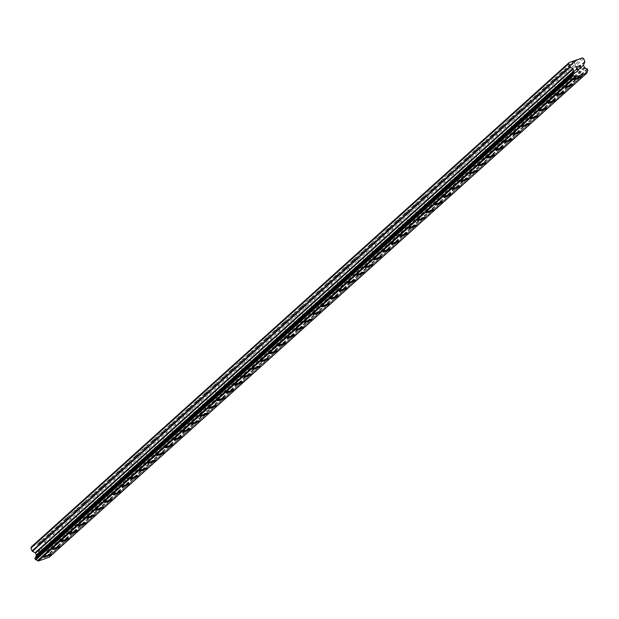 <?xml version="1.0" encoding="UTF-8"?>
<svg xmlns="http://www.w3.org/2000/svg" width="619" height="619" viewBox="0 0 619 619"><rect width="100%" height="100%" fill="white"/><g stroke="black" fill="none" stroke-linecap="round" stroke-linejoin="round"><path stroke-width="0.46" stroke-dasharray="3.1 2.32" d="M39.972 541.965L42.487 541.509L44.065 540.302L39.454 541.919L39.972 541.965L36.753 544.859L31.561 546.678M47.377 549.022L42.711 550.732L47.377 549.022M43.655 557.27L43.655 557.278A3.969 0.402 -20.8 0 1 43.655 557.27A3.969 0.402 -20.8 0 1 43.74 557.131A3.969 0.402 -20.8 0 1 47.694 555.313A3.969 0.402 -20.8 0 1 51.075 554.454L51.075 554.462M48.661 534.135L51.176 533.679L52.762 532.479L48.15 534.089L48.661 534.135L40.777 541.23M56.074 541.199L51.408 542.902L56.074 541.199M52.352 549.44L52.352 549.448A3.969 0.402 -20.8 0 1 52.352 549.44A3.969 0.402 -20.8 0 1 52.437 549.301A3.969 0.402 -20.8 0 1 56.391 547.482A3.969 0.402 -20.8 0 1 59.764 546.623A3.969 0.402 -20.8 0 1 59.764 546.631L59.772 546.631M57.358 526.305L59.873 525.848L61.459 524.649L56.84 526.258L57.358 526.305L49.474 533.408M64.771 533.369L60.105 535.071L64.771 533.369M61.041 541.61L61.049 541.617A3.969 0.402 -20.8 0 1 61.041 541.61A3.969 0.402 -20.8 0 1 61.126 541.47A3.969 0.402 -20.8 0 1 65.08 539.652A3.969 0.402 -20.8 0 1 68.461 538.793A3.969 0.402 -20.8 0 1 68.461 538.801L68.461 538.801M66.047 518.474L68.57 518.018L70.148 516.819L65.537 518.428L66.047 518.474L58.163 525.577M73.46 525.539L68.794 527.241L73.46 525.539M69.738 533.787L69.738 533.787A3.969 0.402 -20.8 0 1 69.823 533.64A3.969 0.402 -20.8 0 1 73.777 531.822A3.969 0.402 -20.8 0 1 77.158 530.963A3.969 0.402 -20.8 0 1 77.158 530.97L77.158 530.963M74.744 510.644L77.259 510.188L78.845 508.988L74.234 510.605L66.86 517.747M82.157 517.708L77.491 519.411L82.157 517.708M78.435 525.957L78.435 525.957A3.969 0.402 -20.8 0 1 78.52 525.817A3.969 0.402 -20.8 0 1 82.474 523.991A3.969 0.402 -20.8 0 1 85.848 523.14L85.855 523.14M83.441 502.814L85.956 502.365L87.542 501.158L82.923 502.775L83.441 502.814L75.557 509.917M90.854 509.878L86.188 511.58L90.854 509.878M87.124 518.126L87.132 518.134A3.969 0.402 -20.8 0 1 87.124 518.126A3.969 0.402 -20.8 0 1 87.209 517.987A3.969 0.402 -20.8 0 1 91.163 516.169A3.969 0.402 -20.8 0 1 94.545 515.31L94.545 515.317M92.13 494.983L94.653 494.535L96.231 493.328L91.62 494.945L84.246 502.086M99.543 502.048L94.877 503.75L99.543 502.048M95.821 510.296L95.821 510.296A3.969 0.402 -20.8 0 1 95.906 510.157A3.969 0.402 -20.8 0 1 99.86 508.338A3.969 0.402 -20.8 0 1 103.234 507.479A3.969 0.402 -20.8 0 1 103.241 507.479M100.827 487.161L103.342 486.704L104.928 485.497L100.317 487.114L100.827 487.161L92.943 494.256M108.24 494.217L103.574 495.92L108.24 494.217M104.518 502.466L104.518 502.466A3.969 0.402 -20.8 0 1 104.596 502.326A3.969 0.402 -20.8 0 1 108.557 500.508A3.969 0.402 -20.8 0 1 111.931 499.649L111.931 499.657M109.524 479.33L112.039 478.874L113.617 477.667L109.006 479.284L109.524 479.33L101.64 486.426M116.937 486.387L112.263 488.097L116.937 486.387M113.207 494.635L113.215 494.643A3.969 0.402 -20.8 0 1 113.207 494.635A3.969 0.402 -20.8 0 1 113.292 494.496A3.969 0.402 -20.8 0 1 117.246 492.678A3.969 0.402 -20.8 0 1 120.628 491.819L120.628 491.826M118.214 471.5L120.728 471.044L122.314 469.844L117.703 471.454L118.214 471.5L110.329 478.595M125.626 478.557L120.96 480.267L125.626 478.557M121.904 486.805L121.904 486.813A3.969 0.402 -20.8 0 1 121.904 486.805A3.969 0.402 -20.8 0 1 121.989 486.666A3.969 0.402 -20.8 0 1 125.943 484.847A3.969 0.402 -20.8 0 1 129.317 483.988A3.969 0.402 -20.8 0 1 129.325 483.996L129.325 483.996M126.91 463.67L129.425 463.213L131.011 462.014L126.4 463.623L126.91 463.67L119.026 470.773M134.323 470.734L129.657 472.436L134.323 470.734M130.601 478.974L130.601 478.982A3.969 0.402 -20.8 0 1 130.601 478.974A3.969 0.402 -20.8 0 1 130.679 478.835A3.969 0.402 -20.8 0 1 134.633 477.017A3.969 0.402 -20.8 0 1 138.014 476.158A3.969 0.402 -20.8 0 1 138.014 476.166L138.014 476.166M135.607 455.839L138.122 455.383L139.701 454.184L135.089 455.793L135.607 455.839L127.723 462.942M143.012 462.904L138.347 464.606L143.012 462.904M139.29 471.144L139.29 471.152A3.969 0.402 -20.8 0 1 139.29 471.144A3.969 0.402 -20.8 0 1 139.376 471.005A3.969 0.402 -20.8 0 1 143.329 469.187A3.969 0.402 -20.8 0 1 146.711 468.328A3.969 0.402 -20.8 0 1 146.711 468.335L146.711 468.328M144.297 448.009L146.811 447.552L148.398 446.353L143.786 447.97L136.412 455.112M151.709 455.073L147.043 456.776L151.709 455.073M147.987 463.322L147.987 463.322A3.969 0.402 -20.8 0 1 148.073 463.174A3.969 0.402 -20.8 0 1 152.026 461.356A3.969 0.402 -20.8 0 1 155.4 460.497A3.969 0.402 -20.8 0 1 155.4 460.505L155.408 460.505M152.994 440.179L155.508 439.722L157.094 438.523L152.475 440.14L152.994 440.179L145.109 447.282M160.406 447.243L155.74 448.945L160.406 447.243M156.677 455.491L156.684 455.499A3.969 0.402 -20.8 0 1 156.677 455.491A3.969 0.402 -20.8 0 1 156.762 455.352A3.969 0.402 -20.8 0 1 160.716 453.526A3.969 0.402 -20.8 0 1 164.097 452.675L164.097 452.675M161.683 432.348L164.205 431.9L165.784 430.692L161.172 432.31L153.798 439.451M169.095 439.413L164.43 441.115L169.095 439.413M165.374 447.661L165.374 447.661A3.969 0.402 -20.8 0 1 165.459 447.522A3.969 0.402 -20.8 0 1 169.413 445.703A3.969 0.402 -20.8 0 1 172.794 444.844L172.794 444.852M170.38 424.526L172.894 424.069L174.481 422.862L169.869 424.479L170.38 424.526L162.495 431.621M177.792 431.582L173.127 433.285L177.792 431.582M174.071 439.83L174.071 439.83A3.969 0.402 -20.8 0 1 174.156 439.691A3.969 0.402 -20.8 0 1 178.11 437.873A3.969 0.402 -20.8 0 1 181.483 437.014L181.491 437.022M179.077 416.695L181.591 416.239L183.178 415.032L178.558 416.649L179.077 416.695L171.192 423.791M186.489 423.752L181.824 425.462L186.489 423.752M182.767 432.008L182.76 432A3.969 0.402 -20.8 0 1 182.76 432A3.969 0.402 -20.8 0 1 182.845 431.861A3.969 0.402 -20.8 0 1 186.799 430.043A3.969 0.402 -20.8 0 1 190.18 429.184L190.18 429.191M187.766 408.865L190.288 408.408L191.867 407.201L187.255 408.819L187.766 408.865L179.881 415.96M195.178 415.922L190.513 417.632L195.178 415.922M191.457 424.17L191.457 424.177A3.969 0.402 -20.8 0 1 191.457 424.17A3.969 0.402 -20.8 0 1 191.542 424.03A3.969 0.402 -20.8 0 1 195.496 422.212A3.969 0.402 -20.8 0 1 198.869 421.353A3.969 0.402 -20.8 0 1 198.877 421.361L198.869 421.353M196.463 401.035L198.978 400.578L200.564 399.379L195.952 400.988L196.463 401.035L188.578 408.13M203.875 408.099L199.21 409.801L203.875 408.099M200.154 416.339L200.154 416.347A3.969 0.402 -20.8 0 1 200.154 416.339A3.969 0.402 -20.8 0 1 200.231 416.2A3.969 0.402 -20.8 0 1 204.193 414.382A3.969 0.402 -20.8 0 1 207.566 413.523A3.969 0.402 -20.8 0 1 207.566 413.531L207.566 413.531M205.16 393.204L207.674 392.748L209.253 391.548L204.641 393.158L205.16 393.204L197.275 400.307M212.572 400.269L207.899 401.971L212.572 400.269M208.843 408.509L208.851 408.517A3.969 0.402 -20.8 0 1 208.843 408.509A3.969 0.402 -20.8 0 1 208.928 408.37A3.969 0.402 -20.8 0 1 212.882 406.551A3.969 0.402 -20.8 0 1 216.263 405.693A3.969 0.402 -20.8 0 1 216.263 405.7L216.263 405.693M213.849 385.374L216.364 384.917L217.95 383.718L213.338 385.335L205.965 392.477M221.262 392.438L216.596 394.141L221.262 392.438M217.54 400.686L217.54 400.686A3.969 0.402 -20.8 0 1 217.625 400.539A3.969 0.402 -20.8 0 1 221.579 398.721A3.969 0.402 -20.8 0 1 224.952 397.862A3.969 0.402 -20.8 0 1 224.96 397.87L224.96 397.87M222.546 377.544L225.061 377.087L226.647 375.888L222.035 377.505L214.661 384.647M229.959 384.608L225.293 386.31L229.959 384.608M226.237 392.856L226.237 392.856A3.969 0.402 -20.8 0 1 226.314 392.717A3.969 0.402 -20.8 0 1 230.268 390.891A3.969 0.402 -20.8 0 1 233.649 390.04L233.649 390.04M231.243 369.713L233.758 369.264L235.336 368.057L230.725 369.675L231.243 369.713L223.358 376.816M238.648 376.778L233.982 378.48L238.648 376.778M234.926 385.026L234.926 385.026A3.969 0.402 -20.8 0 1 235.011 384.886A3.969 0.402 -20.8 0 1 238.965 383.068A3.969 0.402 -20.8 0 1 242.346 382.209L242.346 382.217M239.932 361.883L242.447 361.434L244.033 360.227L239.421 361.844L232.048 368.986M247.345 368.947L242.679 370.649L247.345 368.947M243.623 377.195L243.623 377.195A3.969 0.402 -20.8 0 1 243.708 377.056A3.969 0.402 -20.8 0 1 247.662 375.238A3.969 0.402 -20.8 0 1 251.035 374.379L251.043 374.387M248.629 354.06L251.144 353.604L252.73 352.397L248.111 354.014L248.629 354.06L240.745 361.156M256.042 361.117L251.376 362.819L256.042 361.117M252.32 369.373L252.312 369.365A3.969 0.402 -20.8 0 1 252.312 369.365A3.969 0.402 -20.8 0 1 252.397 369.226A3.969 0.402 -20.8 0 1 256.351 367.407A3.969 0.402 -20.8 0 1 259.732 366.549L259.732 366.556M257.318 346.23L259.841 345.773L261.419 344.566L256.808 346.183L257.318 346.23L249.434 353.325M264.731 353.287L260.065 354.997L264.731 353.287M261.009 361.535L261.009 361.542A3.969 0.402 -20.8 0 1 261.009 361.535A3.969 0.402 -20.8 0 1 261.094 361.395A3.969 0.402 -20.8 0 1 265.048 359.577A3.969 0.402 -20.8 0 1 268.429 358.718L268.429 358.726M266.015 338.4L268.53 337.943L270.116 336.744L265.505 338.353L266.015 338.4L258.131 345.495M273.428 345.464L268.762 347.166L273.428 345.464M269.706 353.704L269.706 353.712A3.969 0.402 -20.8 0 1 269.706 353.704A3.969 0.402 -20.8 0 1 269.791 353.565A3.969 0.402 -20.8 0 1 273.745 351.747A3.969 0.402 -20.8 0 1 277.119 350.888A3.969 0.402 -20.8 0 1 277.119 350.896L277.126 350.896M274.712 330.569L277.227 330.113L278.813 328.913L274.194 330.523L274.712 330.569L266.828 337.672M282.125 337.634L277.459 339.336L282.125 337.634M278.395 345.874L278.403 345.882A3.969 0.402 -20.8 0 1 278.395 345.874A3.969 0.402 -20.8 0 1 278.48 345.735A3.969 0.402 -20.8 0 1 282.434 343.916A3.969 0.402 -20.8 0 1 285.816 343.058A3.969 0.402 -20.8 0 1 285.816 343.065L285.816 343.058M283.401 322.739L285.924 322.282L287.502 321.083L282.891 322.692L283.401 322.739L275.517 329.842M290.814 329.803L286.148 331.505L290.814 329.803M287.092 338.044L287.092 338.051A3.969 0.402 -20.8 0 1 287.092 338.044A3.969 0.402 -20.8 0 1 287.177 337.904A3.969 0.402 -20.8 0 1 291.131 336.086A3.969 0.402 -20.8 0 1 294.505 335.227A3.969 0.402 -20.8 0 1 294.512 335.235L294.505 335.227M292.098 314.909L294.613 314.452L296.199 313.253L291.588 314.87L284.214 322.012M299.511 321.973L294.845 323.675L299.511 321.973M295.789 330.221L295.789 330.221A3.969 0.402 -20.8 0 1 295.867 330.082A3.969 0.402 -20.8 0 1 299.828 328.256A3.969 0.402 -20.8 0 1 303.202 327.405L303.202 327.405M300.795 307.078L303.31 306.629L304.888 305.422L300.277 307.039L300.795 307.078L292.911 314.181M308.208 314.143L303.534 315.845L308.208 314.143M304.478 322.391L304.478 322.391A3.969 0.402 -20.8 0 1 304.563 322.251A3.969 0.402 -20.8 0 1 308.517 320.433A3.969 0.402 -20.8 0 1 311.899 319.574L311.899 319.582M309.485 299.248L311.999 298.799L313.585 297.592L308.974 299.209L301.6 306.351M316.897 306.312L312.231 308.014L316.897 306.312M313.175 314.56L313.175 314.56A3.969 0.402 -20.8 0 1 313.26 314.421A3.969 0.402 -20.8 0 1 317.214 312.603A3.969 0.402 -20.8 0 1 320.588 311.744A3.969 0.402 -20.8 0 1 320.596 311.744L320.596 311.752M318.181 291.425L320.696 290.969L322.282 289.762L317.671 291.379L318.181 291.425L310.297 298.52M325.594 298.482L320.928 300.184L325.594 298.482M321.872 306.738L321.872 306.73A3.969 0.402 -20.8 0 1 321.95 306.591A3.969 0.402 -20.8 0 1 325.904 304.772A3.969 0.402 -20.8 0 1 329.285 303.914L329.285 303.921M326.878 283.595L329.393 283.138L330.972 281.931L326.36 283.548L326.878 283.595L318.994 290.69M334.283 290.651L329.618 292.361L334.283 290.651M330.569 298.907L330.561 298.9A3.969 0.402 -20.8 0 1 330.561 298.9A3.969 0.402 -20.8 0 1 330.647 298.76A3.969 0.402 -20.8 0 1 334.6 296.942A3.969 0.402 -20.8 0 1 337.982 296.083L337.982 296.091M335.568 275.764L338.082 275.308L339.669 274.109L335.057 275.718L335.568 275.764L327.683 282.86M342.98 282.821L338.314 284.531L342.98 282.821M339.258 291.069L339.258 291.077A3.969 0.402 -20.8 0 1 339.258 291.069A3.969 0.402 -20.8 0 1 339.344 290.93A3.969 0.402 -20.8 0 1 343.297 289.112A3.969 0.402 -20.8 0 1 346.671 288.253A3.969 0.402 -20.8 0 1 346.671 288.261L346.679 288.261M344.265 267.934L346.779 267.478L348.365 266.278L343.746 267.888L344.265 267.934L336.38 275.037M351.677 274.998L347.011 276.701L351.677 274.998M347.948 283.239L347.955 283.247A3.969 0.402 -20.8 0 1 347.948 283.239A3.969 0.402 -20.8 0 1 348.033 283.1A3.969 0.402 -20.8 0 1 351.987 281.281A3.969 0.402 -20.8 0 1 355.368 280.422A3.969 0.402 -20.8 0 1 355.368 280.43L355.368 280.422M352.954 260.104L355.476 259.647L357.055 258.448L352.443 260.057L352.954 260.104L345.069 267.207M360.366 267.168L355.701 268.87L360.366 267.168M356.645 275.409L356.645 275.416A3.969 0.402 -20.8 0 1 356.645 275.409A3.969 0.402 -20.8 0 1 356.73 275.269A3.969 0.402 -20.8 0 1 360.684 273.451A3.969 0.402 -20.8 0 1 364.065 272.592A3.969 0.402 -20.8 0 1 364.065 272.6L364.065 272.6M361.651 252.273L364.165 251.817L365.752 250.618L361.14 252.235L353.766 259.376M369.063 259.338L364.398 261.04L369.063 259.338M365.342 267.586L365.342 267.586A3.969 0.402 -20.8 0 1 365.427 267.439A3.969 0.402 -20.8 0 1 369.381 265.621A3.969 0.402 -20.8 0 1 372.754 264.762A3.969 0.402 -20.8 0 1 372.754 264.77L372.762 264.77M370.348 244.443L372.862 243.987L374.449 242.787L369.829 244.404L370.348 244.443L362.463 251.546M377.76 251.507L373.095 253.21L377.76 251.507M374.031 259.756L374.038 259.763A3.969 0.402 -20.8 0 1 374.031 259.756A3.969 0.402 -20.8 0 1 374.116 259.616A3.969 0.402 -20.8 0 1 378.07 257.79A3.969 0.402 -20.8 0 1 381.451 256.939L381.451 256.939M379.037 236.613L381.559 236.164L383.138 234.957L378.526 236.574L371.152 243.716M386.449 243.677L381.784 245.379L386.449 243.677M382.728 251.925L382.728 251.925A3.969 0.402 -20.8 0 1 382.813 251.786A3.969 0.402 -20.8 0 1 386.767 249.968A3.969 0.402 -20.8 0 1 390.14 249.109A3.969 0.402 -20.8 0 1 390.148 249.109L390.14 249.109M387.734 228.79L390.249 228.334L391.835 227.127L387.223 228.744L387.734 228.79L379.849 235.885M395.146 235.847L390.481 237.549L395.146 235.847M391.425 244.103L391.425 244.095A3.969 0.402 -20.8 0 1 391.502 243.956A3.969 0.402 -20.8 0 1 395.464 242.137A3.969 0.402 -20.8 0 1 398.837 241.278L398.837 241.286M396.431 220.96L398.946 220.503L400.524 219.296L395.912 220.913L396.431 220.96L388.546 228.055M403.843 228.016L399.17 229.726L403.843 228.016M400.114 236.265L400.114 236.265A3.969 0.402 -20.8 0 1 400.199 236.125A3.969 0.402 -20.8 0 1 404.153 234.307A3.969 0.402 -20.8 0 1 407.534 233.448L407.534 233.456M405.12 213.129L407.635 212.673L409.221 211.466L404.609 213.083L405.12 213.129L397.236 220.225M412.533 220.186L407.867 221.896L412.533 220.186M408.811 228.434L408.811 228.442A3.969 0.402 -20.8 0 1 408.811 228.434A3.969 0.402 -20.8 0 1 408.896 228.295A3.969 0.402 -20.8 0 1 412.85 226.477A3.969 0.402 -20.8 0 1 416.223 225.618A3.969 0.402 -20.8 0 1 416.231 225.626L416.231 225.626M413.817 205.299L416.332 204.843L417.918 203.643L413.306 205.253L413.817 205.299L405.932 212.394M421.23 212.363L416.564 214.066L421.23 212.363M417.508 220.604L417.508 220.612A3.969 0.402 -20.8 0 1 417.508 220.604A3.969 0.402 -20.8 0 1 417.585 220.465A3.969 0.402 -20.8 0 1 421.539 218.646A3.969 0.402 -20.8 0 1 424.92 217.787A3.969 0.402 -20.8 0 1 424.92 217.795L424.92 217.787M422.514 197.469L425.029 197.012L426.607 195.813L421.996 197.422L422.514 197.469L414.629 204.572M429.919 204.533L425.253 206.235L429.919 204.533M426.205 212.781L426.197 212.774A3.969 0.402 -20.8 0 1 426.197 212.774A3.969 0.402 -20.8 0 1 426.282 212.634A3.969 0.402 -20.8 0 1 430.236 210.816A3.969 0.402 -20.8 0 1 433.617 209.957A3.969 0.402 -20.8 0 1 433.617 209.965L433.617 209.965M431.203 189.638L433.718 189.182L435.304 187.983L430.692 189.6L423.319 196.741M438.616 196.703L433.95 198.405L438.616 196.703M434.894 204.951L434.894 204.951A3.969 0.402 -20.8 0 1 434.979 204.804A3.969 0.402 -20.8 0 1 438.933 202.986A3.969 0.402 -20.8 0 1 442.306 202.127A3.969 0.402 -20.8 0 1 442.306 202.134L442.314 202.134M439.9 181.808L442.415 181.352L444.001 180.152L439.382 181.769L439.9 181.808L432.016 188.911M447.313 188.872L442.647 190.575L447.313 188.872M443.583 197.121L443.591 197.128A3.969 0.402 -20.8 0 1 443.583 197.121A3.969 0.402 -20.8 0 1 443.668 196.981A3.969 0.402 -20.8 0 1 447.622 195.155A3.969 0.402 -20.8 0 1 451.003 194.304L451.003 194.304M448.589 173.978L451.112 173.529L452.69 172.322L448.079 173.939L440.705 181.081M456.002 181.042L451.336 182.744L456.002 181.042M452.28 189.29L452.28 189.29A3.969 0.402 -20.8 0 1 452.365 189.151A3.969 0.402 -20.8 0 1 456.319 187.333A3.969 0.402 -20.8 0 1 459.7 186.474L459.7 186.481M457.286 166.147L459.801 165.699L461.387 164.492L456.776 166.109L449.402 173.25M464.699 173.212L460.033 174.914L464.699 173.212M460.977 181.468L460.977 181.46A3.969 0.402 -20.8 0 1 461.062 181.321A3.969 0.402 -20.8 0 1 465.016 179.502A3.969 0.402 -20.8 0 1 468.39 178.643L468.397 178.651M465.983 158.325L468.498 157.868L470.084 156.661L465.465 158.278L465.983 158.325L458.099 165.42M473.396 165.381L468.73 167.084L473.396 165.381M469.666 173.63L469.674 173.637A3.969 0.402 -20.8 0 1 469.666 173.63A3.969 0.402 -20.8 0 1 469.751 173.49A3.969 0.402 -20.8 0 1 473.705 171.672A3.969 0.402 -20.8 0 1 477.087 170.813L477.087 170.821M474.672 150.494L477.195 150.038L478.773 148.831L474.162 150.448L474.672 150.494L466.788 157.59M482.085 157.551L477.419 159.261L482.085 157.551M478.363 165.799L478.363 165.807A3.969 0.402 -20.8 0 1 478.363 165.799A3.969 0.402 -20.8 0 1 478.448 165.66A3.969 0.402 -20.8 0 1 482.402 163.842A3.969 0.402 -20.8 0 1 485.776 162.983A3.969 0.402 -20.8 0 1 485.783 162.983L485.776 162.983M483.369 142.664L485.884 142.208L487.47 141.008L482.859 142.618L483.369 142.664L475.485 149.759M490.782 149.728L486.116 151.431L490.782 149.728M487.06 157.969L487.06 157.977A3.969 0.402 -20.8 0 1 487.06 157.969A3.969 0.402 -20.8 0 1 487.138 157.83A3.969 0.402 -20.8 0 1 491.099 156.011A3.969 0.402 -20.8 0 1 494.473 155.152A3.969 0.402 -20.8 0 1 494.473 155.16L494.473 155.152M492.066 134.834L494.581 134.377L496.159 133.178L491.548 134.787L492.066 134.834L484.182 141.937M499.479 141.898L494.805 143.6L499.479 141.898M495.749 150.138L495.757 150.146A3.969 0.402 -20.8 0 1 495.749 150.138A3.969 0.402 -20.8 0 1 495.834 149.999A3.969 0.402 -20.8 0 1 499.788 148.181A3.969 0.402 -20.8 0 1 503.17 147.322A3.969 0.402 -20.8 0 1 503.17 147.33L503.17 147.33M500.756 127.003L503.27 126.547L504.856 125.348L500.245 126.957L500.756 127.003L492.871 134.106M508.168 134.068L503.502 135.77L508.168 134.068M504.446 142.308L504.446 142.316A3.969 0.402 -20.8 0 1 504.446 142.308A3.969 0.402 -20.8 0 1 504.531 142.169A3.969 0.402 -20.8 0 1 508.485 140.351A3.969 0.402 -20.8 0 1 511.859 139.492A3.969 0.402 -20.8 0 1 511.867 139.499L511.867 139.499M509.452 119.173L511.967 118.716L513.553 117.517L508.942 119.134L501.568 126.276M516.865 126.237L512.199 127.94L516.865 126.237M513.143 134.485L513.143 134.485A3.969 0.402 -20.8 0 1 513.221 134.346A3.969 0.402 -20.8 0 1 517.174 132.52A3.969 0.402 -20.8 0 1 520.556 131.669L520.556 131.669M518.149 111.343L520.664 110.894L522.243 109.687L517.631 111.304L518.149 111.343L510.265 118.446M525.554 118.407L520.889 120.109L525.554 118.407M521.84 126.663L521.832 126.655A3.969 0.402 -20.8 0 1 521.918 126.516A3.969 0.402 -20.8 0 1 525.871 124.698A3.969 0.402 -20.8 0 1 529.253 123.839L529.253 123.839M526.839 103.512L529.353 103.064L530.94 101.856L526.328 103.474L518.954 110.615M534.251 110.577L529.585 112.279L534.251 110.577M530.529 118.833L530.529 118.825A3.969 0.402 -20.8 0 1 530.615 118.686A3.969 0.402 -20.8 0 1 534.568 116.867A3.969 0.402 -20.8 0 1 537.942 116.008L537.95 116.016M535.536 95.69L538.05 95.233L539.636 94.026L535.017 95.643L535.536 95.69L527.651 102.785M542.948 102.746L538.282 104.449L542.948 102.746M539.219 110.994L539.226 111.002A3.969 0.402 -20.8 0 1 539.219 110.994A3.969 0.402 -20.8 0 1 539.304 110.855A3.969 0.402 -20.8 0 1 543.258 109.037A3.969 0.402 -20.8 0 1 546.639 108.178L546.639 108.186M544.225 87.859L546.747 87.403L548.326 86.196L543.714 87.813L544.225 87.859L536.34 94.955M551.637 94.916L546.972 96.626L551.637 94.916M547.916 103.164L547.916 103.172A3.969 0.402 -20.8 0 1 547.916 103.164A3.969 0.402 -20.8 0 1 548.001 103.025A3.969 0.402 -20.8 0 1 551.955 101.207A3.969 0.402 -20.8 0 1 555.336 100.348L555.336 100.355M552.922 80.029L555.436 79.572L557.023 78.373L552.411 79.983L552.922 80.029L545.037 87.124M560.334 87.086L555.669 88.796L560.334 87.086M556.613 95.334L556.613 95.341A3.969 0.402 -20.8 0 1 556.613 95.334A3.969 0.402 -20.8 0 1 556.698 95.194A3.969 0.402 -20.8 0 1 560.652 93.376A3.969 0.402 -20.8 0 1 564.025 92.517A3.969 0.402 -20.8 0 1 564.025 92.525L564.025 92.517M561.619 72.199L564.133 71.742L565.72 70.543L561.1 72.152L561.619 72.199L553.734 79.302M569.031 79.263L564.366 80.965L569.031 79.263M565.302 87.503L565.309 87.511A3.969 0.402 -20.8 0 1 565.302 87.503A3.969 0.402 -20.8 0 1 565.387 87.364A3.969 0.402 -20.8 0 1 569.341 85.546A3.969 0.402 -20.8 0 1 572.722 84.687A3.969 0.402 -20.8 0 1 572.722 84.695L572.722 84.695M574.409 62.712L569.743 64.415L572.83 63.912L574.409 62.712M577.72 71.433L573.055 73.135L577.72 71.433M573.999 79.673L573.999 79.681A3.969 0.402 -20.8 0 1 573.999 79.673A3.969 0.402 -20.8 0 1 574.084 79.534A3.969 0.402 -20.8 0 1 578.038 77.715A3.969 0.402 -20.8 0 1 581.411 76.857A3.969 0.402 -20.8 0 1 581.419 76.864L581.411 76.857M579.044 70.968A3.969 0.402 159.2 0 0 579.121 70.829A3.969 0.402 159.2 0 0 575.747 71.688A3.969 0.402 159.2 0 0 571.794 73.506A3.969 0.402 159.2 0 0 571.708 73.646A3.969 0.402 159.2 0 0 575.09 72.787A3.969 0.402 159.2 0 0 579.044 70.968M581.102 76.392A3.969 0.402 159.2 0 0 581.187 76.253A3.969 0.402 159.2 0 0 577.806 77.112A3.969 0.402 159.2 0 0 573.852 78.93A3.969 0.402 159.2 0 0 573.767 79.07A3.969 0.402 159.2 0 0 577.148 78.218A3.969 0.402 159.2 0 0 581.102 76.392M570.347 78.799A3.969 0.402 159.2 0 0 570.432 78.659A3.969 0.402 159.2 0 0 567.05 79.518A3.969 0.402 159.2 0 0 563.097 81.337A3.969 0.402 159.2 0 0 563.011 81.476A3.969 0.402 159.2 0 0 566.393 80.617A3.969 0.402 159.2 0 0 570.347 78.799M572.405 84.223A3.969 0.402 159.2 0 0 572.49 84.083A3.969 0.402 159.2 0 0 569.116 84.942A3.969 0.402 159.2 0 0 565.162 86.761A3.969 0.402 159.2 0 0 565.077 86.9A3.969 0.402 159.2 0 0 568.451 86.041A3.969 0.402 159.2 0 0 572.405 84.223M561.65 86.629A3.969 0.402 159.2 0 0 561.735 86.49A3.969 0.402 159.2 0 0 558.361 87.349A3.969 0.402 159.2 0 0 554.407 89.167A3.969 0.402 159.2 0 0 554.322 89.306A3.969 0.402 159.2 0 0 557.696 88.447A3.969 0.402 159.2 0 0 561.65 86.629M563.716 92.053A3.969 0.402 159.2 0 0 563.801 91.914A3.969 0.402 159.2 0 0 560.419 92.773A3.969 0.402 159.2 0 0 556.466 94.591A3.969 0.402 159.2 0 0 556.38 94.73A3.969 0.402 159.2 0 0 559.762 93.871A3.969 0.402 159.2 0 0 563.716 92.053M552.96 94.459A3.969 0.402 159.2 0 0 553.046 94.32A3.969 0.402 159.2 0 0 549.664 95.179A3.969 0.402 159.2 0 0 545.71 96.997A3.969 0.402 159.2 0 0 545.625 97.137A3.969 0.402 159.2 0 0 549.007 96.278A3.969 0.402 159.2 0 0 552.96 94.459M555.019 99.883A3.969 0.402 159.2 0 0 555.104 99.744A3.969 0.402 159.2 0 0 551.722 100.603A3.969 0.402 159.2 0 0 547.769 102.421A3.969 0.402 159.2 0 0 547.683 102.561A3.969 0.402 159.2 0 0 551.065 101.702A3.969 0.402 159.2 0 0 555.019 99.883M544.263 102.29A3.969 0.402 159.2 0 0 544.349 102.15A3.969 0.402 159.2 0 0 540.967 103.002A3.969 0.402 159.2 0 0 537.013 104.828A3.969 0.402 159.2 0 0 536.928 104.967A3.969 0.402 159.2 0 0 540.31 104.108A3.969 0.402 159.2 0 0 544.263 102.29M546.322 107.714A3.969 0.402 159.2 0 0 546.407 107.574A3.969 0.402 159.2 0 0 543.033 108.433A3.969 0.402 159.2 0 0 539.079 110.252A3.969 0.402 159.2 0 0 538.994 110.391A3.969 0.402 159.2 0 0 542.368 109.532A3.969 0.402 159.2 0 0 546.322 107.714M535.567 110.112A3.969 0.402 159.2 0 0 535.652 109.973A3.969 0.402 159.2 0 0 532.278 110.832A3.969 0.402 159.2 0 0 528.324 112.65A3.969 0.402 159.2 0 0 528.239 112.797A3.969 0.402 159.2 0 0 531.613 111.938A3.969 0.402 159.2 0 0 535.567 110.112M537.632 115.544A3.969 0.402 159.2 0 0 537.718 115.405A3.969 0.402 159.2 0 0 534.336 116.264A3.969 0.402 159.2 0 0 530.382 118.082A3.969 0.402 159.2 0 0 530.297 118.221A3.969 0.402 159.2 0 0 533.679 117.362A3.969 0.402 159.2 0 0 537.632 115.544M526.877 117.943A3.969 0.402 159.2 0 0 526.962 117.803A3.969 0.402 159.2 0 0 523.581 118.662A3.969 0.402 159.2 0 0 519.627 120.481A3.969 0.402 159.2 0 0 519.542 120.62A3.969 0.402 159.2 0 0 522.923 119.769A3.969 0.402 159.2 0 0 526.877 117.943M528.936 123.374A3.969 0.402 159.2 0 0 529.021 123.235A3.969 0.402 159.2 0 0 525.639 124.086A3.969 0.402 159.2 0 0 521.685 125.912A3.969 0.402 159.2 0 0 521.608 126.052A3.969 0.402 159.2 0 0 524.982 125.193A3.969 0.402 159.2 0 0 528.936 123.374M518.18 125.773A3.969 0.402 159.2 0 0 518.265 125.634A3.969 0.402 159.2 0 0 514.884 126.493A3.969 0.402 159.2 0 0 510.93 128.311A3.969 0.402 159.2 0 0 510.853 128.45A3.969 0.402 159.2 0 0 514.227 127.591A3.969 0.402 159.2 0 0 518.18 125.773M520.246 131.205A3.969 0.402 159.2 0 0 520.324 131.058A3.969 0.402 159.2 0 0 516.95 131.917A3.969 0.402 159.2 0 0 512.996 133.735A3.969 0.402 159.2 0 0 512.911 133.882A3.969 0.402 159.2 0 0 516.292 133.023A3.969 0.402 159.2 0 0 520.246 131.205M509.491 133.603A3.969 0.402 159.2 0 0 509.569 133.464A3.969 0.402 159.2 0 0 506.195 134.323A3.969 0.402 159.2 0 0 502.241 136.141A3.969 0.402 159.2 0 0 502.156 136.281A3.969 0.402 159.2 0 0 505.53 135.422A3.969 0.402 159.2 0 0 509.491 133.603M511.549 139.027A3.969 0.402 159.2 0 0 511.634 138.888A3.969 0.402 159.2 0 0 508.253 139.747A3.969 0.402 159.2 0 0 504.299 141.565A3.969 0.402 159.2 0 0 504.214 141.705A3.969 0.402 159.2 0 0 507.595 140.853A3.969 0.402 159.2 0 0 511.549 139.027M500.794 141.434A3.969 0.402 159.2 0 0 500.879 141.294A3.969 0.402 159.2 0 0 497.498 142.153A3.969 0.402 159.2 0 0 493.544 143.972A3.969 0.402 159.2 0 0 493.459 144.111A3.969 0.402 159.2 0 0 496.84 143.252A3.969 0.402 159.2 0 0 500.794 141.434M502.852 146.858A3.969 0.402 159.2 0 0 502.938 146.718A3.969 0.402 159.2 0 0 499.564 147.577A3.969 0.402 159.2 0 0 495.602 149.396A3.969 0.402 159.2 0 0 495.525 149.535A3.969 0.402 159.2 0 0 498.899 148.676A3.969 0.402 159.2 0 0 502.852 146.858M492.097 149.264A3.969 0.402 159.2 0 0 492.182 149.125A3.969 0.402 159.2 0 0 488.801 149.984A3.969 0.402 159.2 0 0 484.847 151.802A3.969 0.402 159.2 0 0 484.77 151.941A3.969 0.402 159.2 0 0 488.143 151.082A3.969 0.402 159.2 0 0 492.097 149.264M494.163 154.688A3.969 0.402 159.2 0 0 494.241 154.549A3.969 0.402 159.2 0 0 490.867 155.408A3.969 0.402 159.2 0 0 486.913 157.226A3.969 0.402 159.2 0 0 486.828 157.365A3.969 0.402 159.2 0 0 490.209 156.506A3.969 0.402 159.2 0 0 494.163 154.688M483.408 157.094A3.969 0.402 159.2 0 0 483.485 156.955A3.969 0.402 159.2 0 0 480.112 157.814A3.969 0.402 159.2 0 0 476.158 159.632A3.969 0.402 159.2 0 0 476.073 159.772A3.969 0.402 159.2 0 0 479.454 158.913A3.969 0.402 159.2 0 0 483.408 157.094M485.466 162.518A3.969 0.402 159.2 0 0 485.551 162.379A3.969 0.402 159.2 0 0 482.17 163.238A3.969 0.402 159.2 0 0 478.216 165.056A3.969 0.402 159.2 0 0 478.131 165.196A3.969 0.402 159.2 0 0 481.512 164.337A3.969 0.402 159.2 0 0 485.466 162.518M474.711 164.925A3.969 0.402 159.2 0 0 474.796 164.786A3.969 0.402 159.2 0 0 471.415 165.637A3.969 0.402 159.2 0 0 467.461 167.463A3.969 0.402 159.2 0 0 467.376 167.602A3.969 0.402 159.2 0 0 470.757 166.743A3.969 0.402 159.2 0 0 474.711 164.925M476.769 170.349A3.969 0.402 159.2 0 0 476.854 170.21A3.969 0.402 159.2 0 0 473.481 171.068A3.969 0.402 159.2 0 0 469.527 172.887A3.969 0.402 159.2 0 0 469.442 173.026A3.969 0.402 159.2 0 0 472.815 172.167A3.969 0.402 159.2 0 0 476.769 170.349M466.014 172.755A3.969 0.402 159.2 0 0 466.099 172.608A3.969 0.402 159.2 0 0 462.726 173.467A3.969 0.402 159.2 0 0 458.772 175.285A3.969 0.402 159.2 0 0 458.687 175.432A3.969 0.402 159.2 0 0 462.06 174.573A3.969 0.402 159.2 0 0 466.014 172.755M468.08 178.179A3.969 0.402 159.2 0 0 468.165 178.04A3.969 0.402 159.2 0 0 464.784 178.899A3.969 0.402 159.2 0 0 460.83 180.717A3.969 0.402 159.2 0 0 460.745 180.856A3.969 0.402 159.2 0 0 464.126 179.997A3.969 0.402 159.2 0 0 468.08 178.179M457.325 180.578A3.969 0.402 159.2 0 0 457.41 180.439A3.969 0.402 159.2 0 0 454.029 181.297A3.969 0.402 159.2 0 0 450.075 183.116A3.969 0.402 159.2 0 0 449.99 183.255A3.969 0.402 159.2 0 0 453.371 182.404A3.969 0.402 159.2 0 0 457.325 180.578M459.383 186.01A3.969 0.402 159.2 0 0 459.468 185.87A3.969 0.402 159.2 0 0 456.087 186.729A3.969 0.402 159.2 0 0 452.133 188.547A3.969 0.402 159.2 0 0 452.048 188.687A3.969 0.402 159.2 0 0 455.429 187.828A3.969 0.402 159.2 0 0 459.383 186.01M448.628 188.408A3.969 0.402 159.2 0 0 448.713 188.269A3.969 0.402 159.2 0 0 445.332 189.128A3.969 0.402 159.2 0 0 441.378 190.946A3.969 0.402 159.2 0 0 441.293 191.085A3.969 0.402 159.2 0 0 444.674 190.226A3.969 0.402 159.2 0 0 448.628 188.408M450.686 193.84A3.969 0.402 159.2 0 0 450.771 193.701A3.969 0.402 159.2 0 0 447.398 194.552A3.969 0.402 159.2 0 0 443.444 196.378A3.969 0.402 159.2 0 0 443.359 196.517A3.969 0.402 159.2 0 0 446.732 195.658A3.969 0.402 159.2 0 0 450.686 193.84M439.931 196.238A3.969 0.402 159.2 0 0 440.016 196.099A3.969 0.402 159.2 0 0 436.643 196.958A3.969 0.402 159.2 0 0 432.689 198.776A3.969 0.402 159.2 0 0 432.604 198.916A3.969 0.402 159.2 0 0 435.977 198.057A3.969 0.402 159.2 0 0 439.931 196.238M441.997 201.662A3.969 0.402 159.2 0 0 442.082 201.523A3.969 0.402 159.2 0 0 438.701 202.382A3.969 0.402 159.2 0 0 434.747 204.2A3.969 0.402 159.2 0 0 434.662 204.347A3.969 0.402 159.2 0 0 438.043 203.489A3.969 0.402 159.2 0 0 441.997 201.662M431.242 204.069A3.969 0.402 159.2 0 0 431.327 203.93A3.969 0.402 159.2 0 0 427.946 204.788A3.969 0.402 159.2 0 0 423.992 206.607A3.969 0.402 159.2 0 0 423.907 206.746A3.969 0.402 159.2 0 0 427.288 205.887A3.969 0.402 159.2 0 0 431.242 204.069M433.3 209.493A3.969 0.402 159.2 0 0 433.385 209.354A3.969 0.402 159.2 0 0 430.004 210.212A3.969 0.402 159.2 0 0 426.05 212.031A3.969 0.402 159.2 0 0 425.973 212.17A3.969 0.402 159.2 0 0 429.346 211.319A3.969 0.402 159.2 0 0 433.3 209.493M422.545 211.899A3.969 0.402 159.2 0 0 422.63 211.76A3.969 0.402 159.2 0 0 419.249 212.619A3.969 0.402 159.2 0 0 415.295 214.437A3.969 0.402 159.2 0 0 415.21 214.576A3.969 0.402 159.2 0 0 418.591 213.717A3.969 0.402 159.2 0 0 422.545 211.899M424.611 217.323A3.969 0.402 159.2 0 0 424.688 217.184A3.969 0.402 159.2 0 0 421.315 218.043A3.969 0.402 159.2 0 0 417.361 219.861A3.969 0.402 159.2 0 0 417.276 220A3.969 0.402 159.2 0 0 420.657 219.141A3.969 0.402 159.2 0 0 424.611 217.323M413.856 219.73A3.969 0.402 159.2 0 0 413.933 219.59A3.969 0.402 159.2 0 0 410.559 220.449A3.969 0.402 159.2 0 0 406.606 222.267A3.969 0.402 159.2 0 0 406.521 222.407A3.969 0.402 159.2 0 0 409.894 221.548A3.969 0.402 159.2 0 0 413.856 219.73M415.914 225.154A3.969 0.402 159.2 0 0 415.999 225.014A3.969 0.402 159.2 0 0 412.618 225.873A3.969 0.402 159.2 0 0 408.664 227.691A3.969 0.402 159.2 0 0 408.579 227.831A3.969 0.402 159.2 0 0 411.96 226.972A3.969 0.402 159.2 0 0 415.914 225.154M405.159 227.56A3.969 0.402 159.2 0 0 405.244 227.421A3.969 0.402 159.2 0 0 401.863 228.272A3.969 0.402 159.2 0 0 397.909 230.098A3.969 0.402 159.2 0 0 397.824 230.237A3.969 0.402 159.2 0 0 401.205 229.378A3.969 0.402 159.2 0 0 405.159 227.56M407.217 232.984A3.969 0.402 159.2 0 0 407.302 232.845A3.969 0.402 159.2 0 0 403.928 233.703A3.969 0.402 159.2 0 0 399.967 235.522A3.969 0.402 159.2 0 0 399.889 235.661A3.969 0.402 159.2 0 0 403.263 234.802A3.969 0.402 159.2 0 0 407.217 232.984M396.462 235.39A3.969 0.402 159.2 0 0 396.547 235.243A3.969 0.402 159.2 0 0 393.166 236.102A3.969 0.402 159.2 0 0 389.212 237.928A3.969 0.402 159.2 0 0 389.134 238.067A3.969 0.402 159.2 0 0 392.508 237.209A3.969 0.402 159.2 0 0 396.462 235.39M398.528 240.814A3.969 0.402 159.2 0 0 398.605 240.675A3.969 0.402 159.2 0 0 395.232 241.534A3.969 0.402 159.2 0 0 391.278 243.352A3.969 0.402 159.2 0 0 391.193 243.491A3.969 0.402 159.2 0 0 394.574 242.633A3.969 0.402 159.2 0 0 398.528 240.814M387.773 243.213A3.969 0.402 159.2 0 0 387.85 243.074A3.969 0.402 159.2 0 0 384.476 243.932A3.969 0.402 159.2 0 0 380.523 245.751A3.969 0.402 159.2 0 0 380.437 245.89A3.969 0.402 159.2 0 0 383.819 245.039A3.969 0.402 159.2 0 0 387.773 243.213M389.831 248.645A3.969 0.402 159.2 0 0 389.916 248.505A3.969 0.402 159.2 0 0 386.535 249.364A3.969 0.402 159.2 0 0 382.581 251.182A3.969 0.402 159.2 0 0 382.496 251.322A3.969 0.402 159.2 0 0 385.877 250.463A3.969 0.402 159.2 0 0 389.831 248.645M379.076 251.043A3.969 0.402 159.2 0 0 379.161 250.904A3.969 0.402 159.2 0 0 375.779 251.763A3.969 0.402 159.2 0 0 371.826 253.581A3.969 0.402 159.2 0 0 371.74 253.72A3.969 0.402 159.2 0 0 375.122 252.862A3.969 0.402 159.2 0 0 379.076 251.043M381.134 256.475A3.969 0.402 159.2 0 0 381.219 256.336A3.969 0.402 159.2 0 0 377.845 257.187A3.969 0.402 159.2 0 0 373.891 259.013A3.969 0.402 159.2 0 0 373.806 259.152A3.969 0.402 159.2 0 0 377.18 258.293A3.969 0.402 159.2 0 0 381.134 256.475M370.379 258.874A3.969 0.402 159.2 0 0 370.464 258.734A3.969 0.402 159.2 0 0 367.09 259.593A3.969 0.402 159.2 0 0 363.136 261.411A3.969 0.402 159.2 0 0 363.051 261.551A3.969 0.402 159.2 0 0 366.425 260.692A3.969 0.402 159.2 0 0 370.379 258.874M372.445 264.305A3.969 0.402 159.2 0 0 372.53 264.158A3.969 0.402 159.2 0 0 369.148 265.017A3.969 0.402 159.2 0 0 365.195 266.835A3.969 0.402 159.2 0 0 365.109 266.982A3.969 0.402 159.2 0 0 368.491 266.124A3.969 0.402 159.2 0 0 372.445 264.305M361.689 266.704A3.969 0.402 159.2 0 0 361.775 266.565A3.969 0.402 159.2 0 0 358.393 267.423A3.969 0.402 159.2 0 0 354.439 269.242A3.969 0.402 159.2 0 0 354.354 269.381A3.969 0.402 159.2 0 0 357.736 268.522A3.969 0.402 159.2 0 0 361.689 266.704M363.748 272.128A3.969 0.402 159.2 0 0 363.833 271.989A3.969 0.402 159.2 0 0 360.451 272.847A3.969 0.402 159.2 0 0 356.498 274.666A3.969 0.402 159.2 0 0 356.412 274.805A3.969 0.402 159.2 0 0 359.794 273.954A3.969 0.402 159.2 0 0 363.748 272.128M352.992 274.534A3.969 0.402 159.2 0 0 353.078 274.395A3.969 0.402 159.2 0 0 349.696 275.254A3.969 0.402 159.2 0 0 345.742 277.072A3.969 0.402 159.2 0 0 345.657 277.211A3.969 0.402 159.2 0 0 349.039 276.353A3.969 0.402 159.2 0 0 352.992 274.534M355.051 279.958A3.969 0.402 159.2 0 0 355.136 279.819A3.969 0.402 159.2 0 0 351.762 280.678A3.969 0.402 159.2 0 0 347.808 282.496A3.969 0.402 159.2 0 0 347.723 282.635A3.969 0.402 159.2 0 0 351.097 281.777A3.969 0.402 159.2 0 0 355.051 279.958M344.296 282.365A3.969 0.402 159.2 0 0 344.381 282.225A3.969 0.402 159.2 0 0 341.007 283.084A3.969 0.402 159.2 0 0 337.053 284.902A3.969 0.402 159.2 0 0 336.968 285.042A3.969 0.402 159.2 0 0 340.342 284.183A3.969 0.402 159.2 0 0 344.296 282.365M346.361 287.789A3.969 0.402 159.2 0 0 346.447 287.649A3.969 0.402 159.2 0 0 343.065 288.508A3.969 0.402 159.2 0 0 339.111 290.326A3.969 0.402 159.2 0 0 339.026 290.466A3.969 0.402 159.2 0 0 342.408 289.607A3.969 0.402 159.2 0 0 346.361 287.789M335.606 290.195A3.969 0.402 159.2 0 0 335.691 290.056A3.969 0.402 159.2 0 0 332.31 290.915A3.969 0.402 159.2 0 0 328.356 292.733A3.969 0.402 159.2 0 0 328.271 292.872A3.969 0.402 159.2 0 0 331.652 292.013A3.969 0.402 159.2 0 0 335.606 290.195M337.664 295.619A3.969 0.402 159.2 0 0 337.75 295.48A3.969 0.402 159.2 0 0 334.368 296.339A3.969 0.402 159.2 0 0 330.414 298.157A3.969 0.402 159.2 0 0 330.337 298.296A3.969 0.402 159.2 0 0 333.711 297.437A3.969 0.402 159.2 0 0 337.664 295.619M326.909 298.025A3.969 0.402 159.2 0 0 326.994 297.886A3.969 0.402 159.2 0 0 323.613 298.737A3.969 0.402 159.2 0 0 319.659 300.563A3.969 0.402 159.2 0 0 319.574 300.702A3.969 0.402 159.2 0 0 322.956 299.844A3.969 0.402 159.2 0 0 326.909 298.025M328.975 303.449A3.969 0.402 159.2 0 0 329.053 303.31A3.969 0.402 159.2 0 0 325.679 304.169A3.969 0.402 159.2 0 0 321.725 305.987A3.969 0.402 159.2 0 0 321.64 306.126A3.969 0.402 159.2 0 0 325.014 305.268A3.969 0.402 159.2 0 0 328.975 303.449M318.22 305.856A3.969 0.402 159.2 0 0 318.298 305.709A3.969 0.402 159.2 0 0 314.924 306.567A3.969 0.402 159.2 0 0 310.97 308.386A3.969 0.402 159.2 0 0 310.885 308.533A3.969 0.402 159.2 0 0 314.259 307.674A3.969 0.402 159.2 0 0 318.22 305.856M320.278 311.28A3.969 0.402 159.2 0 0 320.363 311.14A3.969 0.402 159.2 0 0 316.982 311.999A3.969 0.402 159.2 0 0 313.028 313.818A3.969 0.402 159.2 0 0 312.943 313.957A3.969 0.402 159.2 0 0 316.324 313.098A3.969 0.402 159.2 0 0 320.278 311.28M309.523 313.678A3.969 0.402 159.2 0 0 309.608 313.539A3.969 0.402 159.2 0 0 306.227 314.398A3.969 0.402 159.2 0 0 302.273 316.216A3.969 0.402 159.2 0 0 302.188 316.355A3.969 0.402 159.2 0 0 305.569 315.504A3.969 0.402 159.2 0 0 309.523 313.678M311.581 319.11A3.969 0.402 159.2 0 0 311.667 318.971A3.969 0.402 159.2 0 0 308.293 319.822A3.969 0.402 159.2 0 0 304.331 321.648A3.969 0.402 159.2 0 0 304.254 321.787A3.969 0.402 159.2 0 0 307.628 320.928A3.969 0.402 159.2 0 0 311.581 319.11M300.826 321.509A3.969 0.402 159.2 0 0 300.911 321.369A3.969 0.402 159.2 0 0 297.53 322.228A3.969 0.402 159.2 0 0 293.576 324.047A3.969 0.402 159.2 0 0 293.499 324.186A3.969 0.402 159.2 0 0 296.872 323.327A3.969 0.402 159.2 0 0 300.826 321.509M302.892 326.94A3.969 0.402 159.2 0 0 302.97 326.793A3.969 0.402 159.2 0 0 299.596 327.652A3.969 0.402 159.2 0 0 295.642 329.478A3.969 0.402 159.2 0 0 295.557 329.618A3.969 0.402 159.2 0 0 298.938 328.759A3.969 0.402 159.2 0 0 302.892 326.94M292.137 329.339A3.969 0.402 159.2 0 0 292.214 329.2A3.969 0.402 159.2 0 0 288.841 330.059A3.969 0.402 159.2 0 0 284.887 331.877A3.969 0.402 159.2 0 0 284.802 332.016A3.969 0.402 159.2 0 0 288.183 331.157A3.969 0.402 159.2 0 0 292.137 329.339M294.195 334.763A3.969 0.402 159.2 0 0 294.28 334.624A3.969 0.402 159.2 0 0 290.899 335.483A3.969 0.402 159.2 0 0 286.945 337.301A3.969 0.402 159.2 0 0 286.86 337.44A3.969 0.402 159.2 0 0 290.241 336.589A3.969 0.402 159.2 0 0 294.195 334.763M283.44 337.169A3.969 0.402 159.2 0 0 283.525 337.03A3.969 0.402 159.2 0 0 280.144 337.889A3.969 0.402 159.2 0 0 276.19 339.707A3.969 0.402 159.2 0 0 276.105 339.846A3.969 0.402 159.2 0 0 279.486 338.988A3.969 0.402 159.2 0 0 283.44 337.169M285.498 342.593A3.969 0.402 159.2 0 0 285.583 342.454A3.969 0.402 159.2 0 0 282.21 343.313A3.969 0.402 159.2 0 0 278.256 345.131A3.969 0.402 159.2 0 0 278.171 345.27A3.969 0.402 159.2 0 0 281.544 344.412A3.969 0.402 159.2 0 0 285.498 342.593M274.743 345A3.969 0.402 159.2 0 0 274.828 344.86A3.969 0.402 159.2 0 0 271.455 345.719A3.969 0.402 159.2 0 0 267.501 347.538A3.969 0.402 159.2 0 0 267.416 347.677A3.969 0.402 159.2 0 0 270.789 346.818A3.969 0.402 159.2 0 0 274.743 345M276.809 350.424A3.969 0.402 159.2 0 0 276.894 350.284A3.969 0.402 159.2 0 0 273.513 351.143A3.969 0.402 159.2 0 0 269.559 352.962A3.969 0.402 159.2 0 0 269.474 353.101A3.969 0.402 159.2 0 0 272.855 352.242A3.969 0.402 159.2 0 0 276.809 350.424M266.054 352.83A3.969 0.402 159.2 0 0 266.139 352.691A3.969 0.402 159.2 0 0 262.758 353.55A3.969 0.402 159.2 0 0 258.804 355.368A3.969 0.402 159.2 0 0 258.719 355.507A3.969 0.402 159.2 0 0 262.1 354.648A3.969 0.402 159.2 0 0 266.054 352.83M268.112 358.254A3.969 0.402 159.2 0 0 268.197 358.115A3.969 0.402 159.2 0 0 264.816 358.974A3.969 0.402 159.2 0 0 260.862 360.792A3.969 0.402 159.2 0 0 260.777 360.931A3.969 0.402 159.2 0 0 264.158 360.072A3.969 0.402 159.2 0 0 268.112 358.254M257.357 360.66A3.969 0.402 159.2 0 0 257.442 360.521A3.969 0.402 159.2 0 0 254.061 361.372A3.969 0.402 159.2 0 0 250.107 363.198A3.969 0.402 159.2 0 0 250.022 363.338A3.969 0.402 159.2 0 0 253.403 362.479A3.969 0.402 159.2 0 0 257.357 360.66M259.415 366.084A3.969 0.402 159.2 0 0 259.5 365.945A3.969 0.402 159.2 0 0 256.127 366.804A3.969 0.402 159.2 0 0 252.173 368.622A3.969 0.402 159.2 0 0 252.088 368.762A3.969 0.402 159.2 0 0 255.461 367.903A3.969 0.402 159.2 0 0 259.415 366.084M248.66 368.491A3.969 0.402 159.2 0 0 248.745 368.344A3.969 0.402 159.2 0 0 245.372 369.203A3.969 0.402 159.2 0 0 241.418 371.021A3.969 0.402 159.2 0 0 241.333 371.168A3.969 0.402 159.2 0 0 244.706 370.309A3.969 0.402 159.2 0 0 248.66 368.491M250.726 373.915A3.969 0.402 159.2 0 0 250.811 373.775A3.969 0.402 159.2 0 0 247.43 374.634A3.969 0.402 159.2 0 0 243.476 376.453A3.969 0.402 159.2 0 0 243.391 376.592A3.969 0.402 159.2 0 0 246.772 375.733A3.969 0.402 159.2 0 0 250.726 373.915M239.971 376.313A3.969 0.402 159.2 0 0 240.056 376.174A3.969 0.402 159.2 0 0 236.675 377.033A3.969 0.402 159.2 0 0 232.721 378.851A3.969 0.402 159.2 0 0 232.636 378.99A3.969 0.402 159.2 0 0 236.017 378.139A3.969 0.402 159.2 0 0 239.971 376.313M242.029 381.745A3.969 0.402 159.2 0 0 242.114 381.606A3.969 0.402 159.2 0 0 238.733 382.465A3.969 0.402 159.2 0 0 234.779 384.283A3.969 0.402 159.2 0 0 234.702 384.422A3.969 0.402 159.2 0 0 238.075 383.563A3.969 0.402 159.2 0 0 242.029 381.745M231.274 384.144A3.969 0.402 159.2 0 0 231.359 384.004A3.969 0.402 159.2 0 0 227.978 384.863A3.969 0.402 159.2 0 0 224.024 386.682A3.969 0.402 159.2 0 0 223.939 386.821A3.969 0.402 159.2 0 0 227.32 385.962A3.969 0.402 159.2 0 0 231.274 384.144M233.34 389.575A3.969 0.402 159.2 0 0 233.417 389.436A3.969 0.402 159.2 0 0 230.044 390.287A3.969 0.402 159.2 0 0 226.09 392.113A3.969 0.402 159.2 0 0 226.005 392.253A3.969 0.402 159.2 0 0 229.378 391.394A3.969 0.402 159.2 0 0 233.34 389.575M222.585 391.974A3.969 0.402 159.2 0 0 222.662 391.835A3.969 0.402 159.2 0 0 219.288 392.694A3.969 0.402 159.2 0 0 215.335 394.512A3.969 0.402 159.2 0 0 215.25 394.651A3.969 0.402 159.2 0 0 218.623 393.792A3.969 0.402 159.2 0 0 222.585 391.974M224.643 397.406A3.969 0.402 159.2 0 0 224.728 397.259A3.969 0.402 159.2 0 0 221.347 398.118A3.969 0.402 159.2 0 0 217.393 399.936A3.969 0.402 159.2 0 0 217.308 400.083A3.969 0.402 159.2 0 0 220.689 399.224A3.969 0.402 159.2 0 0 224.643 397.406M213.888 399.804A3.969 0.402 159.2 0 0 213.973 399.665A3.969 0.402 159.2 0 0 210.592 400.524A3.969 0.402 159.2 0 0 206.638 402.342A3.969 0.402 159.2 0 0 206.553 402.482A3.969 0.402 159.2 0 0 209.934 401.623A3.969 0.402 159.2 0 0 213.888 399.804M215.946 405.228A3.969 0.402 159.2 0 0 216.031 405.089A3.969 0.402 159.2 0 0 212.657 405.948A3.969 0.402 159.2 0 0 208.696 407.766A3.969 0.402 159.2 0 0 208.618 407.906A3.969 0.402 159.2 0 0 211.992 407.054A3.969 0.402 159.2 0 0 215.946 405.228M205.191 407.635A3.969 0.402 159.2 0 0 205.276 407.495A3.969 0.402 159.2 0 0 201.895 408.354A3.969 0.402 159.2 0 0 197.941 410.173A3.969 0.402 159.2 0 0 197.863 410.312A3.969 0.402 159.2 0 0 201.237 409.453A3.969 0.402 159.2 0 0 205.191 407.635M207.257 413.059A3.969 0.402 159.2 0 0 207.334 412.919A3.969 0.402 159.2 0 0 203.961 413.778A3.969 0.402 159.2 0 0 200.007 415.597A3.969 0.402 159.2 0 0 199.922 415.736A3.969 0.402 159.2 0 0 203.303 414.877A3.969 0.402 159.2 0 0 207.257 413.059M196.502 415.465A3.969 0.402 159.2 0 0 196.579 415.326A3.969 0.402 159.2 0 0 193.205 416.185A3.969 0.402 159.2 0 0 189.252 418.003A3.969 0.402 159.2 0 0 189.166 418.142A3.969 0.402 159.2 0 0 192.548 417.283A3.969 0.402 159.2 0 0 196.502 415.465M198.56 420.889A3.969 0.402 159.2 0 0 198.645 420.75A3.969 0.402 159.2 0 0 195.264 421.609A3.969 0.402 159.2 0 0 191.31 423.427A3.969 0.402 159.2 0 0 191.225 423.566A3.969 0.402 159.2 0 0 194.606 422.707A3.969 0.402 159.2 0 0 198.56 420.889M187.805 423.295A3.969 0.402 159.2 0 0 187.89 423.156A3.969 0.402 159.2 0 0 184.508 424.015A3.969 0.402 159.2 0 0 180.555 425.833A3.969 0.402 159.2 0 0 180.469 425.973A3.969 0.402 159.2 0 0 183.851 425.114A3.969 0.402 159.2 0 0 187.805 423.295M189.863 428.719A3.969 0.402 159.2 0 0 189.948 428.58A3.969 0.402 159.2 0 0 186.574 429.439A3.969 0.402 159.2 0 0 182.62 431.257A3.969 0.402 159.2 0 0 182.535 431.397A3.969 0.402 159.2 0 0 185.909 430.538A3.969 0.402 159.2 0 0 189.863 428.719M179.108 431.126A3.969 0.402 159.2 0 0 179.193 430.986A3.969 0.402 159.2 0 0 175.819 431.838A3.969 0.402 159.2 0 0 171.865 433.664A3.969 0.402 159.2 0 0 171.78 433.803A3.969 0.402 159.2 0 0 175.154 432.944A3.969 0.402 159.2 0 0 179.108 431.126M181.174 436.55A3.969 0.402 159.2 0 0 181.259 436.41A3.969 0.402 159.2 0 0 177.877 437.269A3.969 0.402 159.2 0 0 173.924 439.088A3.969 0.402 159.2 0 0 173.838 439.227A3.969 0.402 159.2 0 0 177.22 438.368A3.969 0.402 159.2 0 0 181.174 436.55M170.418 438.948A3.969 0.402 159.2 0 0 170.504 438.809A3.969 0.402 159.2 0 0 167.122 439.668A3.969 0.402 159.2 0 0 163.168 441.486A3.969 0.402 159.2 0 0 163.083 441.626A3.969 0.402 159.2 0 0 166.465 440.774A3.969 0.402 159.2 0 0 170.418 438.948M172.477 444.38A3.969 0.402 159.2 0 0 172.562 444.241A3.969 0.402 159.2 0 0 169.18 445.1A3.969 0.402 159.2 0 0 165.227 446.918A3.969 0.402 159.2 0 0 165.141 447.057A3.969 0.402 159.2 0 0 168.523 446.198A3.969 0.402 159.2 0 0 172.477 444.38M161.721 446.779A3.969 0.402 159.2 0 0 161.807 446.639A3.969 0.402 159.2 0 0 158.425 447.498A3.969 0.402 159.2 0 0 154.471 449.317A3.969 0.402 159.2 0 0 154.386 449.456A3.969 0.402 159.2 0 0 157.768 448.597A3.969 0.402 159.2 0 0 161.721 446.779M163.78 452.21A3.969 0.402 159.2 0 0 163.865 452.071A3.969 0.402 159.2 0 0 160.491 452.922A3.969 0.402 159.2 0 0 156.537 454.748A3.969 0.402 159.2 0 0 156.452 454.888A3.969 0.402 159.2 0 0 159.826 454.029A3.969 0.402 159.2 0 0 163.78 452.21M153.025 454.609A3.969 0.402 159.2 0 0 153.11 454.47A3.969 0.402 159.2 0 0 149.736 455.329A3.969 0.402 159.2 0 0 145.782 457.147A3.969 0.402 159.2 0 0 145.697 457.286A3.969 0.402 159.2 0 0 149.071 456.427A3.969 0.402 159.2 0 0 153.025 454.609M155.09 460.041A3.969 0.402 159.2 0 0 155.176 459.894A3.969 0.402 159.2 0 0 151.794 460.753A3.969 0.402 159.2 0 0 147.84 462.571A3.969 0.402 159.2 0 0 147.755 462.718A3.969 0.402 159.2 0 0 151.137 461.859A3.969 0.402 159.2 0 0 155.09 460.041M144.335 462.439A3.969 0.402 159.2 0 0 144.42 462.3A3.969 0.402 159.2 0 0 141.039 463.159A3.969 0.402 159.2 0 0 137.085 464.977A3.969 0.402 159.2 0 0 137 465.117A3.969 0.402 159.2 0 0 140.381 464.258A3.969 0.402 159.2 0 0 144.335 462.439M146.393 467.863A3.969 0.402 159.2 0 0 146.479 467.724A3.969 0.402 159.2 0 0 143.097 468.583A3.969 0.402 159.2 0 0 139.143 470.401A3.969 0.402 159.2 0 0 139.066 470.541A3.969 0.402 159.2 0 0 142.44 469.689A3.969 0.402 159.2 0 0 146.393 467.863M135.638 470.27A3.969 0.402 159.2 0 0 135.723 470.131A3.969 0.402 159.2 0 0 132.342 470.989A3.969 0.402 159.2 0 0 128.388 472.808A3.969 0.402 159.2 0 0 128.303 472.947A3.969 0.402 159.2 0 0 131.685 472.088A3.969 0.402 159.2 0 0 135.638 470.27M137.704 475.694A3.969 0.402 159.2 0 0 137.782 475.554A3.969 0.402 159.2 0 0 134.408 476.413A3.969 0.402 159.2 0 0 130.454 478.232A3.969 0.402 159.2 0 0 130.369 478.371A3.969 0.402 159.2 0 0 133.743 477.512A3.969 0.402 159.2 0 0 137.704 475.694M126.941 478.1A3.969 0.402 159.2 0 0 127.027 477.961A3.969 0.402 159.2 0 0 123.653 478.82A3.969 0.402 159.2 0 0 119.699 480.638A3.969 0.402 159.2 0 0 119.614 480.777A3.969 0.402 159.2 0 0 122.988 479.918A3.969 0.402 159.2 0 0 126.941 478.1M129.007 483.524A3.969 0.402 159.2 0 0 129.092 483.385A3.969 0.402 159.2 0 0 125.711 484.244A3.969 0.402 159.2 0 0 121.757 486.062A3.969 0.402 159.2 0 0 121.672 486.201A3.969 0.402 159.2 0 0 125.053 485.342A3.969 0.402 159.2 0 0 129.007 483.524M118.252 485.93A3.969 0.402 159.2 0 0 118.337 485.791A3.969 0.402 159.2 0 0 114.956 486.65A3.969 0.402 159.2 0 0 111.002 488.468A3.969 0.402 159.2 0 0 110.917 488.608A3.969 0.402 159.2 0 0 114.298 487.749A3.969 0.402 159.2 0 0 118.252 485.93M120.31 491.354A3.969 0.402 159.2 0 0 120.395 491.215A3.969 0.402 159.2 0 0 117.022 492.074A3.969 0.402 159.2 0 0 113.06 493.892A3.969 0.402 159.2 0 0 112.983 494.032A3.969 0.402 159.2 0 0 116.357 493.173A3.969 0.402 159.2 0 0 120.31 491.354M109.555 493.761A3.969 0.402 159.2 0 0 109.64 493.622A3.969 0.402 159.2 0 0 106.259 494.473A3.969 0.402 159.2 0 0 102.305 496.299A3.969 0.402 159.2 0 0 102.228 496.438A3.969 0.402 159.2 0 0 105.601 495.579A3.969 0.402 159.2 0 0 109.555 493.761M111.621 499.185A3.969 0.402 159.2 0 0 111.699 499.046A3.969 0.402 159.2 0 0 108.325 499.904A3.969 0.402 159.2 0 0 104.371 501.723A3.969 0.402 159.2 0 0 104.286 501.862A3.969 0.402 159.2 0 0 107.667 501.003A3.969 0.402 159.2 0 0 111.621 499.185M100.866 501.591A3.969 0.402 159.2 0 0 100.943 501.444A3.969 0.402 159.2 0 0 97.57 502.303A3.969 0.402 159.2 0 0 93.616 504.121A3.969 0.402 159.2 0 0 93.531 504.268A3.969 0.402 159.2 0 0 96.912 503.409A3.969 0.402 159.2 0 0 100.866 501.591M102.924 507.015A3.969 0.402 159.2 0 0 103.009 506.876A3.969 0.402 159.2 0 0 99.628 507.735A3.969 0.402 159.2 0 0 95.674 509.553A3.969 0.402 159.2 0 0 95.589 509.692A3.969 0.402 159.2 0 0 98.97 508.833A3.969 0.402 159.2 0 0 102.924 507.015M92.169 509.414A3.969 0.402 159.2 0 0 92.254 509.275A3.969 0.402 159.2 0 0 88.873 510.133A3.969 0.402 159.2 0 0 84.919 511.952A3.969 0.402 159.2 0 0 84.834 512.091A3.969 0.402 159.2 0 0 88.215 511.24A3.969 0.402 159.2 0 0 92.169 509.414M94.227 514.846A3.969 0.402 159.2 0 0 94.312 514.706A3.969 0.402 159.2 0 0 90.939 515.565A3.969 0.402 159.2 0 0 86.985 517.383A3.969 0.402 159.2 0 0 86.9 517.523A3.969 0.402 159.2 0 0 90.273 516.664A3.969 0.402 159.2 0 0 94.227 514.846M83.472 517.244A3.969 0.402 159.2 0 0 83.557 517.105A3.969 0.402 159.2 0 0 80.184 517.964A3.969 0.402 159.2 0 0 76.222 519.782A3.969 0.402 159.2 0 0 76.145 519.921A3.969 0.402 159.2 0 0 79.518 519.062A3.969 0.402 159.2 0 0 83.472 517.244M85.538 522.676A3.969 0.402 159.2 0 0 85.623 522.537A3.969 0.402 159.2 0 0 82.242 523.388A3.969 0.402 159.2 0 0 78.288 525.214A3.969 0.402 159.2 0 0 78.203 525.353A3.969 0.402 159.2 0 0 81.584 524.494A3.969 0.402 159.2 0 0 85.538 522.676M74.783 525.074A3.969 0.402 159.2 0 0 74.868 524.935A3.969 0.402 159.2 0 0 71.487 525.794A3.969 0.402 159.2 0 0 67.533 527.612A3.969 0.402 159.2 0 0 67.448 527.752A3.969 0.402 159.2 0 0 70.829 526.893A3.969 0.402 159.2 0 0 74.783 525.074M76.841 530.498A3.969 0.402 159.2 0 0 76.926 530.359A3.969 0.402 159.2 0 0 73.545 531.218A3.969 0.402 159.2 0 0 69.591 533.036A3.969 0.402 159.2 0 0 69.506 533.176A3.969 0.402 159.2 0 0 72.887 532.325A3.969 0.402 159.2 0 0 76.841 530.498M66.086 532.905A3.969 0.402 159.2 0 0 66.171 532.766A3.969 0.402 159.2 0 0 62.79 533.624A3.969 0.402 159.2 0 0 58.836 535.443A3.969 0.402 159.2 0 0 58.751 535.582A3.969 0.402 159.2 0 0 62.132 534.723A3.969 0.402 159.2 0 0 66.086 532.905M68.144 538.329A3.969 0.402 159.2 0 0 68.229 538.19A3.969 0.402 159.2 0 0 64.856 539.048A3.969 0.402 159.2 0 0 60.902 540.867A3.969 0.402 159.2 0 0 60.817 541.006A3.969 0.402 159.2 0 0 64.19 540.147A3.969 0.402 159.2 0 0 68.144 538.329M57.389 540.735A3.969 0.402 159.2 0 0 57.474 540.596A3.969 0.402 159.2 0 0 54.101 541.455A3.969 0.402 159.2 0 0 50.147 543.273A3.969 0.402 159.2 0 0 50.062 543.412A3.969 0.402 159.2 0 0 53.435 542.554A3.969 0.402 159.2 0 0 57.389 540.735M59.455 546.159A3.969 0.402 159.2 0 0 59.54 546.02A3.969 0.402 159.2 0 0 56.159 546.879A3.969 0.402 159.2 0 0 52.205 548.697A3.969 0.402 159.2 0 0 52.12 548.836A3.969 0.402 159.2 0 0 55.501 547.977A3.969 0.402 159.2 0 0 59.455 546.159M48.7 548.566A3.969 0.402 159.2 0 0 48.785 548.426A3.969 0.402 159.2 0 0 45.404 549.285A3.969 0.402 159.2 0 0 41.45 551.103A3.969 0.402 159.2 0 0 41.365 551.243A3.969 0.402 159.2 0 0 44.746 550.384A3.969 0.402 159.2 0 0 48.7 548.566M50.758 553.99A3.969 0.402 159.2 0 0 50.843 553.85A3.969 0.402 159.2 0 0 47.462 554.709A3.969 0.402 159.2 0 0 43.508 556.527A3.969 0.402 159.2 0 0 43.431 556.667A3.969 0.402 159.2 0 0 46.804 555.808A3.969 0.402 159.2 0 0 50.758 553.99M580.506 67.045L579.632 67.131M579.988 65.699L578.456 66.016M579.485 68.717L581.202 68.33M577.867 69.498L576.993 69.645L576.444 69.034L577.163 66.69L575.538 67.038M577.945 68.639L577.976 69.096M39.477 553.68L39.036 552.527L39.477 553.68L40.939 553.169L39.477 553.68M39.036 552.527L39.833 552.249L39.036 552.519M39.763 552.055L38.966 552.334L39.763 552.055M38.966 552.334L38.525 551.173L38.966 552.334M38.525 551.173L39.987 550.662L38.525 551.173M39.91 550.469L38.262 551.049L39.361 553.943L41.009 553.363L39.361 553.935L38.262 551.049L39.91 550.469M42.432 552.396L42.99 552.666L42.432 552.396M43.028 552.651L41.93 549.757L43.036 552.651M41.93 549.757L42.703 552.341L41.937 549.757M49.211 557.216L49.535 556.458A1.733 1.664 -132 0 1 50.263 554.771L49.59 552.976A1.733 1.664 -132 0 1 47.918 552.171L47.067 551.746A0.72 0.696 -132 0 1 46.696 551.343L45.976 549.455A0.72 0.696 -132 0 1 45.992 548.914L47.199 546.19A0.72 0.696 48 0 0 47.206 545.649L46.108 542.747L44.715 542.074L36.753 544.859M35.569 557.642A1.733 1.664 -132 0 1 35.144 558.029M570.308 64.368L562.423 71.471M574.339 60.739L571.12 63.641M570.741 64.639L562.957 71.657M572.83 63.912L565.039 70.93M573.086 63.393L565.201 70.496M562.052 72.469L554.26 79.487M564.133 71.742L556.342 78.76M564.396 71.224L556.512 78.327M553.355 80.3L545.563 87.318M555.436 79.572L547.653 86.59M555.7 79.054L547.815 86.157M544.658 88.13L536.874 95.148M546.747 87.403L538.956 94.413M547.003 86.884L539.118 93.987M535.969 95.96L528.177 102.978M538.05 95.233L530.259 102.243M538.313 94.715L530.429 101.818M527.272 103.791L519.48 110.801M529.353 103.064L521.569 110.074M529.616 102.545L521.732 109.64M518.583 111.621L510.791 118.631M520.664 110.894L512.872 117.904M520.919 110.375L513.035 117.471M509.886 119.452L502.094 126.462M511.967 118.716L504.176 125.734M512.23 118.206L504.346 125.301M501.189 127.282L493.405 134.292M503.27 126.547L495.486 133.565M503.533 126.028L495.649 133.131M492.5 135.104L484.708 142.122M494.581 134.377L486.789 141.395M494.836 133.859L486.96 140.962M483.803 142.935L476.011 149.953M485.884 142.208L478.1 149.225M486.147 141.689L478.263 148.792M475.106 150.765L467.322 157.783M477.195 150.038L469.403 157.048M477.45 149.519L469.566 156.622M466.416 158.596L458.625 165.613M468.498 157.868L460.706 164.878M468.761 157.35L460.876 164.453M457.72 166.426L449.928 173.436M459.801 165.699L452.017 172.709M460.064 165.18L452.18 172.275M449.023 174.256L441.239 181.266M451.112 173.529L443.32 180.539M451.367 173.011L443.483 180.106M440.333 182.087L432.542 189.097M442.415 181.352L434.623 188.369M442.678 180.841L434.793 187.936M431.636 189.917L423.845 196.927M433.718 189.182L425.934 196.2M433.981 188.671L426.096 195.766M422.947 197.74L415.156 204.757M425.029 197.012L417.237 204.03M425.284 196.494L417.399 203.597M414.25 205.57L406.459 212.588M416.332 204.843L408.54 211.86M416.595 204.324L408.71 211.427M405.553 213.4L397.769 220.418M407.635 212.673L399.851 219.691M407.898 212.155L400.013 219.258M396.864 221.231L389.072 228.249M398.946 220.503L391.154 227.513M399.201 219.985L391.316 227.088M388.167 229.061L380.376 236.079M390.249 228.334L382.465 235.344M390.512 227.815L382.627 234.918M379.47 236.891L371.686 243.901M381.559 236.164L373.768 243.174M381.815 235.646L373.93 242.741M370.781 244.722L362.989 251.732M372.862 243.987L365.071 251.005M373.125 243.476L365.241 250.571M362.084 252.552L354.292 259.562M364.165 251.817L356.382 258.835M364.429 251.306L356.544 258.402M353.387 260.375L345.603 267.393M355.476 259.647L347.685 266.665M355.732 259.129L347.847 266.232M344.698 268.205L336.906 275.223M346.779 267.478L338.988 274.496M347.042 266.959L339.158 274.062M336.001 276.035L328.209 283.053M338.082 275.308L330.298 282.326M338.345 274.79L330.461 281.893M327.312 283.866L319.52 290.884M329.393 283.138L321.601 290.149M329.648 282.62L321.764 289.723M318.615 291.696L310.823 298.714M320.696 290.969L312.904 297.979M320.959 290.45L313.075 297.553M309.918 299.526L302.134 306.537M311.999 298.799L304.215 305.809M312.262 298.281L304.378 305.376M301.229 307.357L293.437 314.367M303.31 306.629L295.518 313.64M303.565 306.111L295.681 313.206M292.532 315.187L284.74 322.197M294.613 314.452L286.829 321.47M294.876 313.941L286.992 321.037M283.835 323.017L276.051 330.028M285.924 322.282L278.132 329.3M286.179 321.764L278.295 328.867M275.146 330.84L267.354 337.858M277.227 330.113L269.435 337.131M277.49 329.594L269.605 336.697M266.449 338.67L258.657 345.688M268.53 337.943L260.746 344.961M268.793 337.425L260.909 344.528M257.752 346.501L249.968 353.519M259.841 345.773L252.049 352.784M260.096 345.255L252.212 352.358M249.062 354.331L241.271 361.349M251.144 353.604L243.352 360.614M251.407 353.085L243.522 360.188M240.365 362.161L232.574 369.172M242.447 361.434L234.663 368.444M242.71 360.916L234.825 368.011M231.676 369.992L223.885 377.002M233.758 369.264L225.966 376.275M234.013 368.746L226.128 375.841M222.979 377.822L215.188 384.832M225.061 377.087L217.269 384.105M225.324 376.576L217.439 383.672M214.282 385.652L206.498 392.663M216.364 384.917L208.58 391.935M216.627 384.407L208.742 391.502M205.593 393.475L197.801 400.493M207.674 392.748L199.883 399.766M207.93 392.229L200.045 399.332M196.896 401.305L189.105 408.323M198.978 400.578L191.194 407.596M199.241 400.06L191.356 407.163M188.199 409.136L180.415 416.154M190.288 408.408L182.497 415.426M190.544 407.89L182.659 414.993M179.51 416.966L171.718 423.984M181.591 416.239L173.8 423.249M181.854 415.72L173.97 422.823M170.813 424.796L163.021 431.814M172.894 424.069L165.111 431.079M173.158 423.551L165.273 430.654M162.116 432.627L154.332 439.637M164.205 431.9L156.414 438.91M164.461 431.381L156.576 438.476M153.427 440.457L145.635 447.467M155.508 439.722L147.717 446.74M155.771 439.211L147.887 446.307M144.73 448.288L136.938 455.298M146.811 447.552L139.027 454.57M147.074 447.042L139.19 454.137M136.033 456.118L128.249 463.128M138.122 455.383L130.33 462.401M138.377 454.864L130.493 461.967M127.344 463.941L119.552 470.958M129.425 463.213L121.633 470.231M129.688 462.695L121.804 469.798M118.647 471.771L110.863 478.789M120.728 471.044L112.944 478.061M120.991 470.525L113.107 477.628M109.958 479.601L102.166 486.619M112.039 478.874L104.247 485.884M112.294 478.355L104.41 485.458M101.261 487.432L93.469 494.449M103.342 486.704L95.558 493.714M103.605 486.186L95.721 493.289M92.564 495.262L84.78 502.272M94.653 494.535L86.861 501.545M94.908 494.016L87.024 501.111M83.875 503.092L76.083 510.102M85.956 502.365L78.164 509.375M86.219 501.847L78.334 508.942M75.178 510.923L67.386 517.933M77.259 510.188L69.475 517.205M77.522 509.677L69.638 516.772M66.481 518.753L58.697 525.763M68.57 518.018L60.778 525.036M68.825 517.499L60.941 524.603M57.791 526.576L50 533.593M59.873 525.848L52.081 532.866M60.136 525.33L52.251 532.433M49.094 534.406L41.303 541.424M51.176 533.679L43.392 540.697M51.439 533.16L43.554 540.263M40.397 542.236L37.233 545.091M42.487 541.509L39.314 544.364M42.742 540.991L39.531 543.892M587.106 72.423L49.512 556.543M587.121 72.338L49.535 556.458M50.317 554.732L587.423 71.046L50.263 554.771M587.98 70.512L50.387 554.632M585.504 68.051L47.918 552.171M585.319 67.951L47.733 552.071M583.694 58.627L46.108 542.747M582.301 57.954L44.715 542.074M576.39 60.422L573.898 62.666M576.9 60.244L573.736 63.099M574.819 60.971L571.646 63.827M588.042 70.365L50.456 554.485M588.05 70.094L50.464 554.214M587.694 69.158L50.108 553.278M587.508 68.957L49.922 553.077M587.369 68.887L49.783 553.007M587.176 68.856L49.59 552.976M584.653 67.626L47.067 551.746M584.282 67.223L46.696 551.343M583.562 65.335L45.976 549.455M583.578 64.794L45.992 548.914M584.785 62.07L47.199 546.19M584.8 61.529L47.206 545.649M44.119 540.217L47.431 548.937M52.816 532.386L56.128 541.107M61.513 524.556L64.825 533.276M70.202 516.726L73.514 525.446M78.899 508.895L82.211 517.616M87.589 501.073L90.908 509.793M96.285 493.242L99.597 501.963M104.982 485.412L108.294 494.132M113.672 477.582L116.983 486.302M122.369 469.751L125.68 478.472M131.066 461.921L134.377 470.641M139.755 454.091L143.066 462.811M148.452 446.26L151.763 454.98M157.149 438.438L160.46 447.15M165.838 430.607L169.149 439.328M174.535 422.777L177.846 431.497M183.224 414.947L186.543 423.667M191.921 407.116L195.233 415.836M200.618 399.286L203.93 408.006M209.307 391.456L212.619 400.176M218.004 383.625L221.316 392.345M226.701 375.795L230.013 384.515M235.39 367.972L238.702 376.692M244.087 360.142L247.399 368.862M252.784 352.312L256.096 361.032M261.473 344.481L264.785 353.201M270.17 336.651L273.482 345.371M278.86 328.821L282.179 337.541M287.556 320.99L290.868 329.71M296.253 313.16L299.565 321.88M304.943 305.337L308.254 314.05M313.64 297.507L316.951 306.227M322.337 289.677L325.648 298.397M331.026 281.846L334.337 290.566M339.723 274.016L343.034 282.736M348.42 266.185L351.731 274.906M357.109 258.355L360.42 267.075M365.806 250.525L369.117 259.245M374.495 242.694L377.814 251.415M383.192 234.872L386.504 243.592M391.889 227.041L395.201 235.762M400.578 219.211L403.89 227.931M409.275 211.381L412.587 220.101M417.972 203.55L421.284 212.271M426.661 195.72L429.973 204.44M435.358 187.89L438.67 196.61M444.055 180.059L447.367 188.78M452.744 172.237L456.056 180.957M461.441 164.406L464.753 173.127M470.131 156.576L473.45 165.296M478.827 148.746L482.139 157.466M487.524 140.915L490.836 149.636M496.214 133.085L499.525 141.805M504.911 125.255L508.222 133.975M513.608 117.424L516.919 126.144M522.297 109.602L525.608 118.314M530.994 101.771L534.305 110.492M539.691 93.941L543.002 102.661M548.38 86.111L551.691 94.831M557.077 78.28L560.388 87M565.766 70.45L569.085 79.17M574.463 62.62L577.775 71.34M579.121 70.829L581.187 76.253M570.432 78.659L572.49 84.083M561.735 86.49L563.801 91.914M553.046 94.32L555.104 99.744M544.349 102.15L546.407 107.574M535.652 109.973L537.718 115.405M526.962 117.803L529.021 123.235M518.265 125.634L520.324 131.058M509.569 133.464L511.634 138.888M500.879 141.294L502.938 146.718M492.182 149.125L494.241 154.549M483.485 156.955L485.551 162.379M474.796 164.786L476.854 170.21M466.099 172.608L468.165 178.04M457.41 180.439L459.468 185.87M448.713 188.269L450.771 193.701M440.016 196.099L442.082 201.523M431.327 203.93L433.385 209.354M422.63 211.76L424.688 217.184M413.933 219.59L415.999 225.014M405.244 227.421L407.302 232.845M396.547 235.243L398.605 240.675M387.85 243.074L389.916 248.505M379.161 250.904L381.219 256.336M370.464 258.734L372.53 264.158M361.775 266.565L363.833 271.989M353.078 274.395L355.136 279.819M344.381 282.225L346.447 287.649M335.691 290.056L337.75 295.48M326.994 297.886L329.053 303.31M318.298 305.709L320.363 311.14M309.608 313.539L311.667 318.971M300.911 321.369L302.97 326.793M292.214 329.2L294.28 334.624M283.525 337.03L285.583 342.454M274.828 344.86L276.894 350.284M266.139 352.691L268.197 358.115M257.442 360.521L259.5 365.945M248.745 368.344L250.811 373.775M240.056 376.174L242.114 381.606M231.359 384.004L233.417 389.436M222.662 391.835L224.728 397.259M213.973 399.665L216.031 405.089M205.276 407.495L207.334 412.919M196.579 415.326L198.645 420.75M187.89 423.156L189.948 428.58M179.193 430.986L181.259 436.41M170.504 438.809L172.562 444.241M161.807 446.639L163.865 452.071M153.11 454.47L155.176 459.894M144.42 462.3L146.479 467.724M135.723 470.131L137.782 475.554M127.027 477.961L129.092 483.385M118.337 485.791L120.395 491.215M109.64 493.622L111.699 499.046M100.943 501.444L103.009 506.876M92.254 509.275L94.312 514.706M83.557 517.105L85.623 522.537M74.868 524.935L76.926 530.359M66.171 532.766L68.229 538.19M57.474 540.596L59.54 546.02M48.785 548.426L50.843 553.85M41.365 551.243L43.431 556.667M50.062 543.412L52.12 548.836M58.751 535.582L60.817 541.006M67.448 527.752L69.506 533.176M76.145 519.921L78.203 525.353M84.834 512.091L86.9 517.523M93.531 504.268L95.589 509.692M102.228 496.438L104.286 501.862M110.917 488.608L112.983 494.032M119.614 480.777L121.672 486.201M128.303 472.947L130.369 478.371M137 465.117L139.066 470.541M145.697 457.286L147.755 462.718M154.386 449.456L156.452 454.888M163.083 441.626L165.141 447.057M171.78 433.803L173.838 439.227M180.469 425.973L182.535 431.397M189.166 418.142L191.225 423.566M197.863 410.312L199.922 415.736M206.553 402.482L208.618 407.906M215.25 394.651L217.308 400.083M223.939 386.821L226.005 392.253M232.636 378.99L234.702 384.422M241.333 371.168L243.391 376.592M250.022 363.338L252.088 368.762M258.719 355.507L260.777 360.931M267.416 347.677L269.474 353.101M276.105 339.846L278.171 345.27M284.802 332.016L286.86 337.44M293.499 324.186L295.557 329.618M302.188 316.355L304.254 321.787M310.885 308.533L312.943 313.957M319.574 300.702L321.64 306.126M328.271 292.872L330.337 298.296M336.968 285.042L339.026 290.466M345.657 277.211L347.723 282.635M354.354 269.381L356.412 274.805M363.051 261.551L365.109 266.982M371.74 253.72L373.806 259.152M380.437 245.89L382.496 251.322M389.134 238.067L391.193 243.491M397.824 230.237L399.889 235.661M406.521 222.407L408.579 227.831M415.21 214.576L417.276 220M423.907 206.746L425.973 212.17M432.604 198.916L434.662 204.347M441.293 191.085L443.359 196.517M449.99 183.255L452.048 188.687M458.687 175.432L460.745 180.856M467.376 167.602L469.442 173.026M476.073 159.772L478.131 165.196M484.77 151.941L486.828 157.365M493.459 144.111L495.525 149.535M502.156 136.281L504.214 141.705M510.853 128.45L512.911 133.882M519.542 120.62L521.608 126.052M528.239 112.797L530.297 118.221M536.928 104.967L538.994 110.391M545.625 97.137L547.683 102.561M554.322 89.306L556.38 94.73M563.011 81.476L565.077 86.9M571.708 73.646L573.767 79.07M569.743 64.415L573.055 73.135M561.046 72.245L564.366 80.965M552.357 80.075L555.669 88.796M543.66 87.906L546.972 96.626M534.971 95.728L538.282 104.449M526.274 103.559L529.585 112.279M517.577 111.389L520.889 120.109M508.888 119.219L512.199 127.94M500.191 127.05L503.502 135.77M491.494 134.88L494.805 143.6M482.805 142.71L486.116 151.431M474.108 150.541L477.419 159.261M465.411 158.371L468.73 167.084M456.721 166.194L460.033 174.914M448.024 174.024L451.336 182.744M439.335 181.854L442.647 190.575M430.638 189.685L433.95 198.405M421.941 197.515L425.253 206.235M413.252 205.346L416.564 214.066M404.555 213.176L407.867 221.896M395.858 221.006L399.17 229.726M387.169 228.829L390.481 237.549M378.472 236.659L381.784 245.379M369.775 244.49L373.095 253.21M361.086 252.32L364.398 261.04M352.389 260.15L355.701 268.87M343.7 267.981L347.011 276.701M335.003 275.811L338.314 284.531M326.306 283.641L329.618 292.361M317.617 291.464L320.928 300.184M308.92 299.294L312.231 308.014M300.223 307.125L303.534 315.845M291.534 314.955L294.845 323.675M282.837 322.785L286.148 331.505M274.14 330.616L277.459 339.336M265.45 338.446L268.762 347.166M256.753 346.276L260.065 354.997M248.064 354.107L251.376 362.819M239.367 361.929L242.679 370.649M230.67 369.76L233.982 378.48M221.981 377.59L225.293 386.31M213.284 385.42L216.596 394.141M204.587 393.251L207.899 401.971M195.898 401.081L199.21 409.801M187.201 408.911L190.513 417.632M178.504 416.742L181.824 425.462M169.815 424.564L173.127 433.285M161.118 432.395L164.43 441.115M152.429 440.225L155.74 448.945M143.732 448.055L147.043 456.776M135.035 455.886L138.347 464.606M126.346 463.716L129.657 472.436M117.649 471.546L120.96 480.267M108.952 479.377L112.263 488.097M100.263 487.199L103.574 495.92M91.566 495.03L94.877 503.75M82.869 502.86L86.188 511.58M74.179 510.69L77.491 519.411M65.482 518.521L68.794 527.241M56.793 526.351L60.105 535.071M48.096 534.182L51.408 542.902M39.399 542.012L42.711 550.732M572.954 73.746L35.36 557.866M587.632 70.821L50.046 554.934"/><path stroke-width="0.93" d="M51.075 554.454A3.969 0.402 -20.8 0 1 50.99 554.593A3.969 0.402 -20.8 0 1 47.052 556.404A3.969 0.402 -20.8 0 1 43.655 557.278A3.969 0.402 -20.8 0 1 43.74 557.139A3.969 0.402 -20.8 0 1 47.694 555.32A3.969 0.402 -20.8 0 1 51.075 554.462A3.969 0.402 -20.8 0 1 50.99 554.601A3.969 0.402 -20.8 0 1 47.036 556.419A3.969 0.402 -20.8 0 1 43.655 557.278M59.764 546.631A3.969 0.402 -20.8 0 1 59.679 546.763A3.969 0.402 -20.8 0 1 55.749 548.581A3.969 0.402 -20.8 0 1 52.352 549.448A3.969 0.402 -20.8 0 1 52.437 549.308A3.969 0.402 -20.8 0 1 56.391 547.49A3.969 0.402 -20.8 0 1 59.772 546.631A3.969 0.402 -20.8 0 1 59.687 546.77A3.969 0.402 -20.8 0 1 55.733 548.589A3.969 0.402 -20.8 0 1 52.352 549.448M68.461 538.801A3.969 0.402 -20.8 0 1 68.376 538.932A3.969 0.402 -20.8 0 1 64.438 540.751A3.969 0.402 -20.8 0 1 61.049 541.617A3.969 0.402 -20.8 0 1 61.134 541.478A3.969 0.402 -20.8 0 1 65.088 539.66A3.969 0.402 -20.8 0 1 68.461 538.801A3.969 0.402 -20.8 0 1 68.376 538.94A3.969 0.402 -20.8 0 1 64.422 540.758A3.969 0.402 -20.8 0 1 61.049 541.617M77.158 530.97A3.969 0.402 -20.8 0 1 77.073 531.102A3.969 0.402 -20.8 0 1 73.135 532.92A3.969 0.402 -20.8 0 1 69.738 533.787A3.969 0.402 -20.8 0 1 69.823 533.648A3.969 0.402 -20.8 0 1 73.777 531.829A3.969 0.402 -20.8 0 1 77.158 530.97A3.969 0.402 -20.8 0 1 77.073 531.11A3.969 0.402 -20.8 0 1 73.119 532.928A3.969 0.402 -20.8 0 1 69.738 533.787M85.848 523.14A3.969 0.402 -20.8 0 1 85.762 523.279A3.969 0.402 -20.8 0 1 81.824 525.09A3.969 0.402 -20.8 0 1 78.435 525.957A3.969 0.402 -20.8 0 1 78.52 525.817A3.969 0.402 -20.8 0 1 82.474 523.999A3.969 0.402 -20.8 0 1 85.855 523.14A3.969 0.402 -20.8 0 1 85.77 523.279A3.969 0.402 -20.8 0 1 81.816 525.105A3.969 0.402 -20.8 0 1 78.435 525.957M94.545 515.31A3.969 0.402 -20.8 0 1 94.459 515.449A3.969 0.402 -20.8 0 1 90.521 517.26A3.969 0.402 -20.8 0 1 87.132 518.126A3.969 0.402 -20.8 0 1 87.217 517.995A3.969 0.402 -20.8 0 1 91.171 516.169A3.969 0.402 -20.8 0 1 94.545 515.317A3.969 0.402 -20.8 0 1 94.459 515.457A3.969 0.402 -20.8 0 1 90.506 517.275A3.969 0.402 -20.8 0 1 87.132 518.134M103.241 507.479A3.969 0.402 -20.8 0 1 103.156 507.619A3.969 0.402 -20.8 0 1 99.218 509.429A3.969 0.402 -20.8 0 1 95.821 510.296A3.969 0.402 -20.8 0 1 95.906 510.164A3.969 0.402 -20.8 0 1 99.86 508.346A3.969 0.402 -20.8 0 1 103.241 507.487A3.969 0.402 -20.8 0 1 103.156 507.626A3.969 0.402 -20.8 0 1 99.202 509.445A3.969 0.402 -20.8 0 1 95.821 510.304M111.931 499.649A3.969 0.402 -20.8 0 1 111.846 499.788A3.969 0.402 -20.8 0 1 107.907 501.599A3.969 0.402 -20.8 0 1 104.518 502.466A3.969 0.402 -20.8 0 1 104.603 502.334A3.969 0.402 -20.8 0 1 108.557 500.516A3.969 0.402 -20.8 0 1 111.931 499.657A3.969 0.402 -20.8 0 1 111.853 499.796A3.969 0.402 -20.8 0 1 107.899 501.614A3.969 0.402 -20.8 0 1 104.518 502.473M120.628 491.819A3.969 0.402 -20.8 0 1 120.543 491.958A3.969 0.402 -20.8 0 1 116.604 493.769A3.969 0.402 -20.8 0 1 113.207 494.643A3.969 0.402 -20.8 0 1 113.292 494.504A3.969 0.402 -20.8 0 1 117.246 492.685A3.969 0.402 -20.8 0 1 120.628 491.826A3.969 0.402 -20.8 0 1 120.543 491.966A3.969 0.402 -20.8 0 1 116.589 493.784A3.969 0.402 -20.8 0 1 113.215 494.643M129.325 483.996A3.969 0.402 -20.8 0 1 129.239 484.128A3.969 0.402 -20.8 0 1 125.301 485.946A3.969 0.402 -20.8 0 1 121.904 486.813A3.969 0.402 -20.8 0 1 121.989 486.673A3.969 0.402 -20.8 0 1 125.943 484.855A3.969 0.402 -20.8 0 1 129.325 483.996A3.969 0.402 -20.8 0 1 129.239 484.135A3.969 0.402 -20.8 0 1 125.286 485.954A3.969 0.402 -20.8 0 1 121.904 486.813M138.014 476.166A3.969 0.402 -20.8 0 1 137.929 476.297A3.969 0.402 -20.8 0 1 133.99 478.116A3.969 0.402 -20.8 0 1 130.601 478.982A3.969 0.402 -20.8 0 1 130.686 478.843A3.969 0.402 -20.8 0 1 134.64 477.025A3.969 0.402 -20.8 0 1 138.014 476.166A3.969 0.402 -20.8 0 1 137.936 476.305A3.969 0.402 -20.8 0 1 133.975 478.123A3.969 0.402 -20.8 0 1 130.601 478.982M146.711 468.335A3.969 0.402 -20.8 0 1 146.626 468.467A3.969 0.402 -20.8 0 1 142.687 470.285A3.969 0.402 -20.8 0 1 139.29 471.152A3.969 0.402 -20.8 0 1 139.376 471.013A3.969 0.402 -20.8 0 1 143.329 469.194A3.969 0.402 -20.8 0 1 146.711 468.335A3.969 0.402 -20.8 0 1 146.626 468.475A3.969 0.402 -20.8 0 1 142.672 470.293A3.969 0.402 -20.8 0 1 139.29 471.152M155.4 460.505A3.969 0.402 -20.8 0 1 155.315 460.644A3.969 0.402 -20.8 0 1 151.384 462.455A3.969 0.402 -20.8 0 1 147.987 463.322A3.969 0.402 -20.8 0 1 148.073 463.182A3.969 0.402 -20.8 0 1 152.026 461.364A3.969 0.402 -20.8 0 1 155.408 460.505A3.969 0.402 -20.8 0 1 155.323 460.644A3.969 0.402 -20.8 0 1 151.369 462.47A3.969 0.402 -20.8 0 1 147.987 463.322M164.097 452.675A3.969 0.402 -20.8 0 1 164.012 452.814A3.969 0.402 -20.8 0 1 160.073 454.625A3.969 0.402 -20.8 0 1 156.684 455.491A3.969 0.402 -20.8 0 1 156.769 455.352A3.969 0.402 -20.8 0 1 160.723 453.534A3.969 0.402 -20.8 0 1 164.097 452.675A3.969 0.402 -20.8 0 1 164.012 452.822A3.969 0.402 -20.8 0 1 160.058 454.64A3.969 0.402 -20.8 0 1 156.684 455.499M172.794 444.844A3.969 0.402 -20.8 0 1 172.709 444.984A3.969 0.402 -20.8 0 1 168.77 446.794A3.969 0.402 -20.8 0 1 165.374 447.661A3.969 0.402 -20.8 0 1 165.459 447.529A3.969 0.402 -20.8 0 1 169.413 445.703A3.969 0.402 -20.8 0 1 172.794 444.852A3.969 0.402 -20.8 0 1 172.709 444.991A3.969 0.402 -20.8 0 1 168.755 446.81A3.969 0.402 -20.8 0 1 165.374 447.669M181.483 437.014A3.969 0.402 -20.8 0 1 181.398 437.153A3.969 0.402 -20.8 0 1 177.46 438.964A3.969 0.402 -20.8 0 1 174.071 439.83A3.969 0.402 -20.8 0 1 174.156 439.699A3.969 0.402 -20.8 0 1 178.11 437.881A3.969 0.402 -20.8 0 1 181.491 437.022A3.969 0.402 -20.8 0 1 181.406 437.161A3.969 0.402 -20.8 0 1 177.452 438.979A3.969 0.402 -20.8 0 1 174.071 439.838M190.18 429.191A3.969 0.402 -20.8 0 1 190.095 429.331A3.969 0.402 -20.8 0 1 186.141 431.149A3.969 0.402 -20.8 0 1 182.767 432.008A3.969 0.402 -20.8 0 1 182.853 431.869A3.969 0.402 -20.8 0 1 186.806 430.05A3.969 0.402 -20.8 0 1 190.18 429.191A3.969 0.402 -20.8 0 1 190.095 429.323A3.969 0.402 -20.8 0 1 186.157 431.134A3.969 0.402 -20.8 0 1 182.767 432M198.877 421.361A3.969 0.402 -20.8 0 1 198.792 421.493A3.969 0.402 -20.8 0 1 194.853 423.311A3.969 0.402 -20.8 0 1 191.457 424.177A3.969 0.402 -20.8 0 1 191.542 424.038A3.969 0.402 -20.8 0 1 195.496 422.22A3.969 0.402 -20.8 0 1 198.877 421.361A3.969 0.402 -20.8 0 1 198.792 421.5A3.969 0.402 -20.8 0 1 194.838 423.319A3.969 0.402 -20.8 0 1 191.457 424.177M207.566 413.531A3.969 0.402 -20.8 0 1 207.481 413.662A3.969 0.402 -20.8 0 1 203.543 415.481A3.969 0.402 -20.8 0 1 200.154 416.347A3.969 0.402 -20.8 0 1 200.239 416.208A3.969 0.402 -20.8 0 1 204.193 414.39A3.969 0.402 -20.8 0 1 207.566 413.531A3.969 0.402 -20.8 0 1 207.489 413.67A3.969 0.402 -20.8 0 1 203.535 415.488A3.969 0.402 -20.8 0 1 200.154 416.347M216.263 405.7A3.969 0.402 -20.8 0 1 216.178 405.832A3.969 0.402 -20.8 0 1 212.24 407.65A3.969 0.402 -20.8 0 1 208.843 408.517A3.969 0.402 -20.8 0 1 208.928 408.378A3.969 0.402 -20.8 0 1 212.882 406.559A3.969 0.402 -20.8 0 1 216.263 405.7A3.969 0.402 -20.8 0 1 216.178 405.84A3.969 0.402 -20.8 0 1 212.224 407.658A3.969 0.402 -20.8 0 1 208.851 408.517M224.96 397.87A3.969 0.402 -20.8 0 1 224.875 398.009A3.969 0.402 -20.8 0 1 220.937 399.82A3.969 0.402 -20.8 0 1 217.54 400.686A3.969 0.402 -20.8 0 1 217.625 400.547A3.969 0.402 -20.8 0 1 221.579 398.729A3.969 0.402 -20.8 0 1 224.96 397.87A3.969 0.402 -20.8 0 1 224.875 398.009A3.969 0.402 -20.8 0 1 220.921 399.835A3.969 0.402 -20.8 0 1 217.54 400.686M233.649 390.04A3.969 0.402 -20.8 0 1 233.564 390.179A3.969 0.402 -20.8 0 1 229.626 391.989A3.969 0.402 -20.8 0 1 226.237 392.856A3.969 0.402 -20.8 0 1 226.322 392.717A3.969 0.402 -20.8 0 1 230.276 390.899A3.969 0.402 -20.8 0 1 233.649 390.04A3.969 0.402 -20.8 0 1 233.572 390.187A3.969 0.402 -20.8 0 1 229.61 392.005A3.969 0.402 -20.8 0 1 226.237 392.864M242.346 382.209A3.969 0.402 -20.8 0 1 242.261 382.349A3.969 0.402 -20.8 0 1 238.323 384.159A3.969 0.402 -20.8 0 1 234.926 385.026A3.969 0.402 -20.8 0 1 235.011 384.894A3.969 0.402 -20.8 0 1 238.965 383.068A3.969 0.402 -20.8 0 1 242.346 382.217A3.969 0.402 -20.8 0 1 242.261 382.356A3.969 0.402 -20.8 0 1 238.307 384.175A3.969 0.402 -20.8 0 1 234.926 385.033M251.035 374.379A3.969 0.402 -20.8 0 1 250.95 374.518A3.969 0.402 -20.8 0 1 247.02 376.329A3.969 0.402 -20.8 0 1 243.623 377.195A3.969 0.402 -20.8 0 1 243.708 377.064A3.969 0.402 -20.8 0 1 247.662 375.246A3.969 0.402 -20.8 0 1 251.043 374.387A3.969 0.402 -20.8 0 1 250.958 374.526A3.969 0.402 -20.8 0 1 247.004 376.344A3.969 0.402 -20.8 0 1 243.623 377.203M259.732 366.556A3.969 0.402 -20.8 0 1 259.647 366.696A3.969 0.402 -20.8 0 1 255.693 368.514A3.969 0.402 -20.8 0 1 252.32 369.373A3.969 0.402 -20.8 0 1 252.405 369.233A3.969 0.402 -20.8 0 1 256.359 367.415A3.969 0.402 -20.8 0 1 259.732 366.556A3.969 0.402 -20.8 0 1 259.647 366.688A3.969 0.402 -20.8 0 1 255.709 368.498A3.969 0.402 -20.8 0 1 252.32 369.365M268.429 358.718A3.969 0.402 -20.8 0 1 268.344 358.858A3.969 0.402 -20.8 0 1 264.406 360.668A3.969 0.402 -20.8 0 1 261.009 361.542A3.969 0.402 -20.8 0 1 261.094 361.403A3.969 0.402 -20.8 0 1 265.048 359.585A3.969 0.402 -20.8 0 1 268.429 358.726A3.969 0.402 -20.8 0 1 268.344 358.865A3.969 0.402 -20.8 0 1 264.39 360.684A3.969 0.402 -20.8 0 1 261.009 361.542M277.119 350.896A3.969 0.402 -20.8 0 1 277.033 351.027A3.969 0.402 -20.8 0 1 273.095 352.845A3.969 0.402 -20.8 0 1 269.706 353.712A3.969 0.402 -20.8 0 1 269.791 353.573A3.969 0.402 -20.8 0 1 273.745 351.754A3.969 0.402 -20.8 0 1 277.126 350.896A3.969 0.402 -20.8 0 1 277.041 351.035A3.969 0.402 -20.8 0 1 273.087 352.853A3.969 0.402 -20.8 0 1 269.706 353.712M285.816 343.065A3.969 0.402 -20.8 0 1 285.73 343.197A3.969 0.402 -20.8 0 1 281.792 345.015A3.969 0.402 -20.8 0 1 278.403 345.882A3.969 0.402 -20.8 0 1 278.488 345.742A3.969 0.402 -20.8 0 1 282.442 343.924A3.969 0.402 -20.8 0 1 285.816 343.065A3.969 0.402 -20.8 0 1 285.73 343.205A3.969 0.402 -20.8 0 1 281.777 345.023A3.969 0.402 -20.8 0 1 278.403 345.882M294.512 335.235A3.969 0.402 -20.8 0 1 294.427 335.366A3.969 0.402 -20.8 0 1 290.489 337.185A3.969 0.402 -20.8 0 1 287.092 338.051A3.969 0.402 -20.8 0 1 287.177 337.912A3.969 0.402 -20.8 0 1 291.131 336.094A3.969 0.402 -20.8 0 1 294.512 335.235A3.969 0.402 -20.8 0 1 294.427 335.374A3.969 0.402 -20.8 0 1 290.473 337.193A3.969 0.402 -20.8 0 1 287.092 338.051M303.202 327.405A3.969 0.402 -20.8 0 1 303.117 327.544A3.969 0.402 -20.8 0 1 299.178 329.354A3.969 0.402 -20.8 0 1 295.789 330.221A3.969 0.402 -20.8 0 1 295.874 330.082A3.969 0.402 -20.8 0 1 299.828 328.263A3.969 0.402 -20.8 0 1 303.202 327.405A3.969 0.402 -20.8 0 1 303.124 327.544A3.969 0.402 -20.8 0 1 299.17 329.37A3.969 0.402 -20.8 0 1 295.789 330.221M311.899 319.574A3.969 0.402 -20.8 0 1 311.814 319.714A3.969 0.402 -20.8 0 1 307.875 321.524A3.969 0.402 -20.8 0 1 304.478 322.391A3.969 0.402 -20.8 0 1 304.563 322.259A3.969 0.402 -20.8 0 1 308.517 320.433A3.969 0.402 -20.8 0 1 311.899 319.582A3.969 0.402 -20.8 0 1 311.814 319.721A3.969 0.402 -20.8 0 1 307.86 321.54A3.969 0.402 -20.8 0 1 304.486 322.398M320.596 311.744A3.969 0.402 -20.8 0 1 320.51 311.883A3.969 0.402 -20.8 0 1 316.572 313.694A3.969 0.402 -20.8 0 1 313.175 314.56A3.969 0.402 -20.8 0 1 313.26 314.429A3.969 0.402 -20.8 0 1 317.214 312.61A3.969 0.402 -20.8 0 1 320.596 311.752A3.969 0.402 -20.8 0 1 320.51 311.891A3.969 0.402 -20.8 0 1 316.557 313.709A3.969 0.402 -20.8 0 1 313.175 314.568M329.285 303.921A3.969 0.402 -20.8 0 1 329.207 304.061A3.969 0.402 -20.8 0 1 325.246 305.879A3.969 0.402 -20.8 0 1 321.872 306.738A3.969 0.402 -20.8 0 1 321.957 306.598A3.969 0.402 -20.8 0 1 325.911 304.78A3.969 0.402 -20.8 0 1 329.285 303.921A3.969 0.402 -20.8 0 1 329.2 304.053A3.969 0.402 -20.8 0 1 325.261 305.863A3.969 0.402 -20.8 0 1 321.872 306.73M337.982 296.091A3.969 0.402 -20.8 0 1 337.897 296.23A3.969 0.402 -20.8 0 1 333.943 298.048A3.969 0.402 -20.8 0 1 330.569 298.907A3.969 0.402 -20.8 0 1 330.647 298.768A3.969 0.402 -20.8 0 1 334.6 296.95A3.969 0.402 -20.8 0 1 337.982 296.091A3.969 0.402 -20.8 0 1 337.897 296.222A3.969 0.402 -20.8 0 1 333.958 298.033A3.969 0.402 -20.8 0 1 330.561 298.907M346.671 288.261A3.969 0.402 -20.8 0 1 346.586 288.392A3.969 0.402 -20.8 0 1 342.655 290.21A3.969 0.402 -20.8 0 1 339.258 291.077A3.969 0.402 -20.8 0 1 339.344 290.938A3.969 0.402 -20.8 0 1 343.297 289.119A3.969 0.402 -20.8 0 1 346.679 288.261A3.969 0.402 -20.8 0 1 346.594 288.4A3.969 0.402 -20.8 0 1 342.64 290.218A3.969 0.402 -20.8 0 1 339.258 291.077M355.368 280.43A3.969 0.402 -20.8 0 1 355.283 280.562A3.969 0.402 -20.8 0 1 351.344 282.38A3.969 0.402 -20.8 0 1 347.955 283.247A3.969 0.402 -20.8 0 1 348.04 283.107A3.969 0.402 -20.8 0 1 351.994 281.289A3.969 0.402 -20.8 0 1 355.368 280.43A3.969 0.402 -20.8 0 1 355.283 280.569A3.969 0.402 -20.8 0 1 351.329 282.388A3.969 0.402 -20.8 0 1 347.955 283.247M364.065 272.6A3.969 0.402 -20.8 0 1 363.98 272.731A3.969 0.402 -20.8 0 1 360.041 274.55A3.969 0.402 -20.8 0 1 356.645 275.416A3.969 0.402 -20.8 0 1 356.73 275.277A3.969 0.402 -20.8 0 1 360.684 273.459A3.969 0.402 -20.8 0 1 364.065 272.6A3.969 0.402 -20.8 0 1 363.98 272.739A3.969 0.402 -20.8 0 1 360.026 274.557A3.969 0.402 -20.8 0 1 356.645 275.416M372.754 264.77A3.969 0.402 -20.8 0 1 372.669 264.909A3.969 0.402 -20.8 0 1 368.731 266.719A3.969 0.402 -20.8 0 1 365.342 267.586A3.969 0.402 -20.8 0 1 365.427 267.447A3.969 0.402 -20.8 0 1 369.381 265.628A3.969 0.402 -20.8 0 1 372.762 264.77A3.969 0.402 -20.8 0 1 372.677 264.909A3.969 0.402 -20.8 0 1 368.723 266.735A3.969 0.402 -20.8 0 1 365.342 267.586M381.451 256.939A3.969 0.402 -20.8 0 1 381.366 257.078A3.969 0.402 -20.8 0 1 377.428 258.889A3.969 0.402 -20.8 0 1 374.038 259.756A3.969 0.402 -20.8 0 1 374.124 259.616A3.969 0.402 -20.8 0 1 378.077 257.798A3.969 0.402 -20.8 0 1 381.451 256.939A3.969 0.402 -20.8 0 1 381.366 257.086A3.969 0.402 -20.8 0 1 377.412 258.904A3.969 0.402 -20.8 0 1 374.038 259.763M390.148 249.109A3.969 0.402 -20.8 0 1 390.063 249.248A3.969 0.402 -20.8 0 1 386.124 251.059A3.969 0.402 -20.8 0 1 382.728 251.925A3.969 0.402 -20.8 0 1 382.813 251.794A3.969 0.402 -20.8 0 1 386.767 249.968A3.969 0.402 -20.8 0 1 390.148 249.117A3.969 0.402 -20.8 0 1 390.063 249.256A3.969 0.402 -20.8 0 1 386.109 251.074A3.969 0.402 -20.8 0 1 382.728 251.933M398.837 241.286A3.969 0.402 -20.8 0 1 398.76 241.425A3.969 0.402 -20.8 0 1 394.806 243.244A3.969 0.402 -20.8 0 1 391.425 244.103A3.969 0.402 -20.8 0 1 391.51 243.963A3.969 0.402 -20.8 0 1 395.464 242.145A3.969 0.402 -20.8 0 1 398.837 241.286A3.969 0.402 -20.8 0 1 398.752 241.418A3.969 0.402 -20.8 0 1 394.814 243.228A3.969 0.402 -20.8 0 1 391.425 244.095M407.534 233.448A3.969 0.402 -20.8 0 1 407.449 233.587A3.969 0.402 -20.8 0 1 403.511 235.398A3.969 0.402 -20.8 0 1 400.114 236.265A3.969 0.402 -20.8 0 1 400.199 236.133A3.969 0.402 -20.8 0 1 404.153 234.315A3.969 0.402 -20.8 0 1 407.534 233.456A3.969 0.402 -20.8 0 1 407.449 233.595A3.969 0.402 -20.8 0 1 403.495 235.413A3.969 0.402 -20.8 0 1 400.122 236.272M416.231 225.626A3.969 0.402 -20.8 0 1 416.146 225.757A3.969 0.402 -20.8 0 1 412.208 227.575A3.969 0.402 -20.8 0 1 408.811 228.442A3.969 0.402 -20.8 0 1 408.896 228.303A3.969 0.402 -20.8 0 1 412.85 226.484A3.969 0.402 -20.8 0 1 416.231 225.626A3.969 0.402 -20.8 0 1 416.146 225.765A3.969 0.402 -20.8 0 1 412.192 227.583A3.969 0.402 -20.8 0 1 408.811 228.442M424.92 217.795A3.969 0.402 -20.8 0 1 424.835 217.927A3.969 0.402 -20.8 0 1 420.897 219.745A3.969 0.402 -20.8 0 1 417.508 220.612A3.969 0.402 -20.8 0 1 417.593 220.472A3.969 0.402 -20.8 0 1 421.547 218.654A3.969 0.402 -20.8 0 1 424.92 217.795A3.969 0.402 -20.8 0 1 424.843 217.934A3.969 0.402 -20.8 0 1 420.881 219.753A3.969 0.402 -20.8 0 1 417.508 220.612M433.617 209.965A3.969 0.402 -20.8 0 1 433.532 210.104A3.969 0.402 -20.8 0 1 429.578 211.922A3.969 0.402 -20.8 0 1 426.205 212.781A3.969 0.402 -20.8 0 1 426.282 212.642A3.969 0.402 -20.8 0 1 430.236 210.824A3.969 0.402 -20.8 0 1 433.617 209.965A3.969 0.402 -20.8 0 1 433.532 210.096A3.969 0.402 -20.8 0 1 429.594 211.915A3.969 0.402 -20.8 0 1 426.197 212.781M442.306 202.134A3.969 0.402 -20.8 0 1 442.221 202.274A3.969 0.402 -20.8 0 1 438.291 204.084A3.969 0.402 -20.8 0 1 434.894 204.951A3.969 0.402 -20.8 0 1 434.979 204.812A3.969 0.402 -20.8 0 1 438.933 202.993A3.969 0.402 -20.8 0 1 442.314 202.134A3.969 0.402 -20.8 0 1 442.229 202.274A3.969 0.402 -20.8 0 1 438.275 204.1A3.969 0.402 -20.8 0 1 434.894 204.951M451.003 194.304A3.969 0.402 -20.8 0 1 450.918 194.443A3.969 0.402 -20.8 0 1 446.98 196.254A3.969 0.402 -20.8 0 1 443.591 197.121A3.969 0.402 -20.8 0 1 443.676 196.981A3.969 0.402 -20.8 0 1 447.63 195.163A3.969 0.402 -20.8 0 1 451.003 194.304A3.969 0.402 -20.8 0 1 450.918 194.451A3.969 0.402 -20.8 0 1 446.964 196.269A3.969 0.402 -20.8 0 1 443.591 197.128M459.7 186.474A3.969 0.402 -20.8 0 1 459.615 186.613A3.969 0.402 -20.8 0 1 455.677 188.424A3.969 0.402 -20.8 0 1 452.28 189.29A3.969 0.402 -20.8 0 1 452.365 189.159A3.969 0.402 -20.8 0 1 456.319 187.333A3.969 0.402 -20.8 0 1 459.7 186.481A3.969 0.402 -20.8 0 1 459.615 186.621A3.969 0.402 -20.8 0 1 455.661 188.439A3.969 0.402 -20.8 0 1 452.28 189.298M468.397 178.651A3.969 0.402 -20.8 0 1 468.312 178.79A3.969 0.402 -20.8 0 1 464.358 180.609A3.969 0.402 -20.8 0 1 460.977 181.468A3.969 0.402 -20.8 0 1 461.062 181.328A3.969 0.402 -20.8 0 1 465.016 179.51A3.969 0.402 -20.8 0 1 468.397 178.651A3.969 0.402 -20.8 0 1 468.304 178.783A3.969 0.402 -20.8 0 1 464.366 180.593A3.969 0.402 -20.8 0 1 460.977 181.46M477.087 170.813A3.969 0.402 -20.8 0 1 477.001 170.952A3.969 0.402 -20.8 0 1 473.063 172.763A3.969 0.402 -20.8 0 1 469.674 173.63A3.969 0.402 -20.8 0 1 469.759 173.498A3.969 0.402 -20.8 0 1 473.713 171.68A3.969 0.402 -20.8 0 1 477.087 170.821A3.969 0.402 -20.8 0 1 477.001 170.96A3.969 0.402 -20.8 0 1 473.048 172.778A3.969 0.402 -20.8 0 1 469.674 173.637M485.783 162.983A3.969 0.402 -20.8 0 1 485.698 163.122A3.969 0.402 -20.8 0 1 481.76 164.933A3.969 0.402 -20.8 0 1 478.363 165.807A3.969 0.402 -20.8 0 1 478.448 165.668A3.969 0.402 -20.8 0 1 482.402 163.849A3.969 0.402 -20.8 0 1 485.783 162.99A3.969 0.402 -20.8 0 1 485.698 163.13A3.969 0.402 -20.8 0 1 481.744 164.948A3.969 0.402 -20.8 0 1 478.363 165.807M494.473 155.16A3.969 0.402 -20.8 0 1 494.388 155.292A3.969 0.402 -20.8 0 1 490.449 157.11A3.969 0.402 -20.8 0 1 487.06 157.977A3.969 0.402 -20.8 0 1 487.145 157.837A3.969 0.402 -20.8 0 1 491.099 156.019A3.969 0.402 -20.8 0 1 494.473 155.16A3.969 0.402 -20.8 0 1 494.395 155.299A3.969 0.402 -20.8 0 1 490.441 157.118A3.969 0.402 -20.8 0 1 487.06 157.977M503.17 147.33A3.969 0.402 -20.8 0 1 503.085 147.461A3.969 0.402 -20.8 0 1 499.146 149.28A3.969 0.402 -20.8 0 1 495.749 150.146A3.969 0.402 -20.8 0 1 495.834 150.007A3.969 0.402 -20.8 0 1 499.788 148.189A3.969 0.402 -20.8 0 1 503.17 147.33A3.969 0.402 -20.8 0 1 503.085 147.469A3.969 0.402 -20.8 0 1 499.131 149.287A3.969 0.402 -20.8 0 1 495.757 150.146M511.867 139.499A3.969 0.402 -20.8 0 1 511.781 139.631A3.969 0.402 -20.8 0 1 507.843 141.449A3.969 0.402 -20.8 0 1 504.446 142.316A3.969 0.402 -20.8 0 1 504.531 142.177A3.969 0.402 -20.8 0 1 508.485 140.358A3.969 0.402 -20.8 0 1 511.867 139.499A3.969 0.402 -20.8 0 1 511.781 139.639A3.969 0.402 -20.8 0 1 507.828 141.457A3.969 0.402 -20.8 0 1 504.446 142.316M520.556 131.669A3.969 0.402 -20.8 0 1 520.471 131.808A3.969 0.402 -20.8 0 1 516.532 133.619A3.969 0.402 -20.8 0 1 513.143 134.485A3.969 0.402 -20.8 0 1 513.228 134.346A3.969 0.402 -20.8 0 1 517.182 132.528A3.969 0.402 -20.8 0 1 520.556 131.669A3.969 0.402 -20.8 0 1 520.478 131.808A3.969 0.402 -20.8 0 1 516.517 133.634A3.969 0.402 -20.8 0 1 513.143 134.485M529.253 123.839A3.969 0.402 -20.8 0 1 529.168 123.986A3.969 0.402 -20.8 0 1 525.214 125.804A3.969 0.402 -20.8 0 1 521.84 126.663A3.969 0.402 -20.8 0 1 521.918 126.524A3.969 0.402 -20.8 0 1 525.871 124.698A3.969 0.402 -20.8 0 1 529.253 123.839A3.969 0.402 -20.8 0 1 529.168 123.978A3.969 0.402 -20.8 0 1 525.229 125.789A3.969 0.402 -20.8 0 1 521.832 126.655M537.95 116.016A3.969 0.402 -20.8 0 1 537.865 116.155A3.969 0.402 -20.8 0 1 533.911 117.974A3.969 0.402 -20.8 0 1 530.529 118.833A3.969 0.402 -20.8 0 1 530.615 118.693A3.969 0.402 -20.8 0 1 534.568 116.867A3.969 0.402 -20.8 0 1 537.95 116.016A3.969 0.402 -20.8 0 1 537.857 116.148A3.969 0.402 -20.8 0 1 533.926 117.958A3.969 0.402 -20.8 0 1 530.529 118.825M546.639 108.178A3.969 0.402 -20.8 0 1 546.554 108.317A3.969 0.402 -20.8 0 1 542.615 110.128A3.969 0.402 -20.8 0 1 539.226 110.994A3.969 0.402 -20.8 0 1 539.311 110.863A3.969 0.402 -20.8 0 1 543.265 109.045A3.969 0.402 -20.8 0 1 546.639 108.186A3.969 0.402 -20.8 0 1 546.554 108.325A3.969 0.402 -20.8 0 1 542.6 110.143A3.969 0.402 -20.8 0 1 539.226 111.002M555.336 100.348A3.969 0.402 -20.8 0 1 555.251 100.487A3.969 0.402 -20.8 0 1 551.312 102.297A3.969 0.402 -20.8 0 1 547.916 103.172A3.969 0.402 -20.8 0 1 548.001 103.033A3.969 0.402 -20.8 0 1 551.955 101.214A3.969 0.402 -20.8 0 1 555.336 100.355A3.969 0.402 -20.8 0 1 555.251 100.495A3.969 0.402 -20.8 0 1 551.297 102.313A3.969 0.402 -20.8 0 1 547.916 103.172M564.025 92.525A3.969 0.402 -20.8 0 1 563.94 92.657A3.969 0.402 -20.8 0 1 560.002 94.475A3.969 0.402 -20.8 0 1 556.613 95.341A3.969 0.402 -20.8 0 1 556.698 95.202A3.969 0.402 -20.8 0 1 560.652 93.384A3.969 0.402 -20.8 0 1 564.033 92.525A3.969 0.402 -20.8 0 1 563.948 92.664A3.969 0.402 -20.8 0 1 559.994 94.483A3.969 0.402 -20.8 0 1 556.613 95.341M572.722 84.695A3.969 0.402 -20.8 0 1 572.637 84.826A3.969 0.402 -20.8 0 1 568.699 86.645A3.969 0.402 -20.8 0 1 565.309 87.511A3.969 0.402 -20.8 0 1 565.395 87.372A3.969 0.402 -20.8 0 1 569.348 85.554A3.969 0.402 -20.8 0 1 572.722 84.695A3.969 0.402 -20.8 0 1 572.637 84.834A3.969 0.402 -20.8 0 1 568.683 86.652A3.969 0.402 -20.8 0 1 565.309 87.511M581.419 76.864A3.969 0.402 -20.8 0 1 581.334 76.996A3.969 0.402 -20.8 0 1 577.395 78.814A3.969 0.402 -20.8 0 1 573.999 79.681A3.969 0.402 -20.8 0 1 574.084 79.541A3.969 0.402 -20.8 0 1 578.038 77.723A3.969 0.402 -20.8 0 1 581.419 76.864A3.969 0.402 -20.8 0 1 581.334 77.004A3.969 0.402 -20.8 0 1 577.38 78.822A3.969 0.402 -20.8 0 1 573.999 79.681M580.939 68.206L580.506 67.045L580.939 68.206L579.485 68.717L580.939 68.206M580.506 67.045L579.632 67.131M580.429 66.852L579.988 65.699L580.429 66.852M579.988 65.699L578.533 66.21L580.104 65.436L581.202 68.33L579.485 68.717M581.202 68.33L580.104 65.436L578.456 66.016M577.867 69.498L576.993 69.645L576.444 69.034L577.163 66.69L575.538 67.038L577.488 66.357L576.645 68.988L577.264 69.49L577.945 68.639M577.976 69.096L577.264 69.49L576.645 68.988L577.488 66.357L575.538 67.038M569.642 66.837A0.72 0.696 -132 0 0 570.014 67.239L572.761 68.577A0.72 0.696 -132 0 1 573.132 68.988L573.852 70.876A0.72 0.696 -132 0 1 573.836 71.417L573.473 72.268A1.733 1.664 -132 0 1 572.73 73.909L572.892 75.402L573.426 75.704A1.733 1.664 -132 0 1 575.105 76.539L575.863 76.926L586.804 73.096L587.121 72.338A1.733 1.664 -132 0 1 587.849 70.651L587.176 68.856A1.733 1.664 -132 0 1 585.504 68.051L584.653 67.626A0.72 0.696 -132 0 1 584.282 67.223L583.562 65.335A0.72 0.696 -132 0 1 583.578 64.794L584.785 62.07A0.72 0.696 -132 0 0 584.8 61.529L583.694 58.627L582.301 57.954L569.147 62.558L568.536 63.935L569.642 66.837L32.056 550.956A0.72 0.696 48 0 0 32.428 551.359L35.175 552.697A0.72 0.696 -132 0 1 35.546 553.107L36.266 554.995A0.72 0.696 -132 0 1 36.25 555.537L35.879 556.388A1.733 1.664 -132 0 1 35.569 557.642M572.645 73.986L35.097 558.059L35.832 559.824A1.733 1.664 -132 0 1 37.519 560.659L38.277 561.046L49.211 557.216L586.804 73.096M569.147 62.558L31.561 546.678L30.95 548.055L32.056 550.956M568.536 63.935L30.95 548.055M573.542 72.075L35.956 556.195M573.473 72.268L35.879 556.388M573.233 75.673L35.639 559.793M573.426 75.704L35.832 559.824M575.105 76.539L37.519 560.659M575.183 76.601L37.597 560.721M575.863 76.926L38.277 561.046M577.117 59.772L576.39 60.422M570.014 67.239L32.428 551.359M572.761 68.577L35.175 552.697M573.132 68.988L35.546 553.107M573.852 70.876L36.266 554.995M573.836 71.417L36.25 555.537M572.606 74.056L35.02 558.176M572.544 74.195L34.958 558.307M572.536 74.466L34.95 558.578M572.892 75.402L35.306 559.522M573.078 75.603L35.492 559.723M572.683 73.947L35.097 558.059"/></g></svg>
